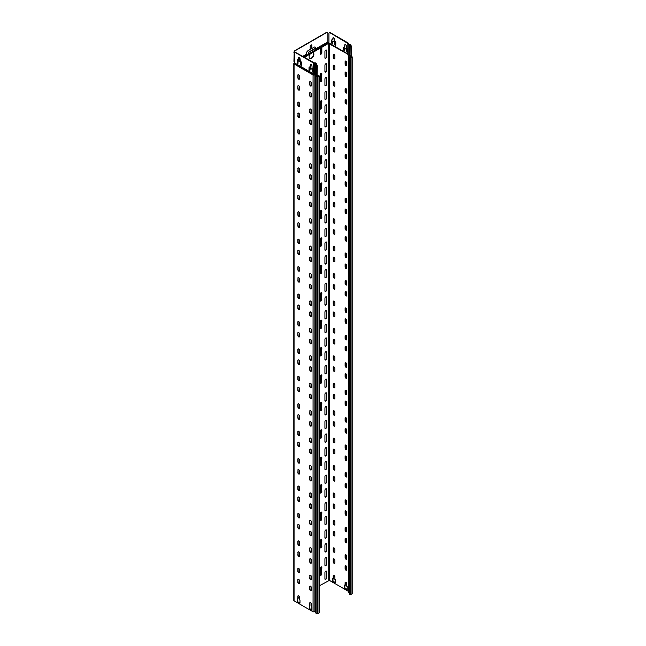 <?xml version="1.0" encoding="UTF-8"?>
<svg xmlns="http://www.w3.org/2000/svg" width="646" height="646" viewBox="0 0 646 646"><rect width="100%" height="100%" fill="white"/><g stroke="black" fill="none" stroke-linecap="round" stroke-linejoin="round"><path stroke-width="0.97" d="M317.162 75.953L318.858 75.913L317.089 76.737L317.331 66.045A1.68 0.969 -120 0 0 316.379 64.148L316.225 63.768A1.284 0.743 0 0 0 316.282 63.55A1.284 0.743 0 0 0 315.902 63.025A1.195 0.694 0 0 0 314.416 62.928L295.957 52.609A1.68 0.969 -120 0 0 295.117 52.52A1.68 0.969 -120 0 0 295.004 52.609M315.862 74.161A0.953 0.549 180 0 0 314.602 73.927A0.864 0.501 0 0 1 313.528 73.862L294.528 62.888L294.528 53.424A1.68 0.969 60 0 1 294.875 52.657A1.68 0.969 60 0 1 295.715 52.746L313.528 63.025A0.864 0.501 0 0 0 314.602 63.098A0.864 0.501 180 0 1 315.902 63.712A0.953 0.549 0 0 0 315.951 64.099L316.144 64.285A1.68 0.969 60 0 1 317.089 66.183L317.331 66.045M315.902 74.54A0.953 0.549 0 0 0 316.144 75.089L317.089 75.639L316.855 76.874L317.808 76.874L318.995 75.639L317.234 75.832M310.435 68.096L309.822 70.6L309.014 69.744L309.014 67.822A1.68 0.969 60 0 1 309.361 67.055A1.68 0.969 60 0 1 310.201 67.136L310.322 65.012A1.179 0.678 60 0 1 310.565 64.471A1.179 0.678 60 0 1 311.469 64.786A1.179 0.678 60 0 1 311.978 65.973L312.099 68.234A1.68 0.969 60 0 1 313.286 70.293L313.149 72.513L312.341 71.658L312.099 69.332L310.201 68.234L312.341 69.195L312.575 71.52L313.245 72.409M300.228 61.927L298.153 60.813L297.951 63.744L297.136 62.888L297.136 60.417A1.68 0.969 60 0 1 297.483 59.65A1.68 0.969 60 0 1 298.323 59.731L298.444 58.156A1.179 0.678 60 0 1 298.686 57.615A1.179 0.678 60 0 1 299.591 57.93A1.179 0.678 60 0 1 300.107 59.117L300.228 60.829A1.68 0.969 60 0 1 301.416 62.888L301.27 65.658L300.463 64.802L300.228 61.927L301.367 65.553M294.528 62.888L294.059 63.986A0.84 0.484 180 0 1 294.059 63.3L294.406 62.823A0.88 0.509 60 0 0 294.237 62.226A1.55 0.896 -120 0 1 293.93 61.176L294.172 52.673A1.68 0.969 -60 0 1 295.359 50.622L295.117 50.485A1.68 0.969 120 0 0 293.93 52.536M347.847 53.917L328.959 43.016L328.959 33.552A1.68 0.969 60 0 1 329.307 32.785A1.68 0.969 60 0 1 330.146 32.865L348.032 43.524A1.195 0.694 0 0 0 347.847 43.896A1.195 0.694 0 0 0 348.194 44.388A1.284 0.743 0 0 0 349.478 44.566L350.092 44.687A1.68 0.969 60 0 1 351.044 46.577L351.279 46.439A1.68 0.969 -120 0 0 350.334 44.55L350.051 44.413A0.953 0.549 0 0 0 349.381 44.388A0.953 0.549 180 0 1 348.315 43.629A0.864 0.501 0 0 0 348.194 43.016L330.381 32.728A1.68 0.969 -120 0 0 329.541 32.647A1.68 0.969 -120 0 0 329.428 32.728M344.867 48.224L344.245 50.719L343.438 49.863L343.438 47.949A1.68 0.969 60 0 1 343.785 47.174A1.68 0.969 60 0 1 344.625 47.263L344.746 45.131A1.179 0.678 60 0 1 344.988 44.598A1.179 0.678 60 0 1 345.893 44.913A1.179 0.678 60 0 1 346.409 46.092L346.522 48.361A1.68 0.969 60 0 1 347.709 50.412L347.572 52.641L346.765 51.785L346.522 49.451L344.625 48.361L346.765 49.314L346.999 51.648L347.669 52.536M345.117 44.55A1.179 0.678 -120 0 0 344.98 45.002L344.746 47.328M343.914 47.126A1.68 0.969 -120 0 0 343.672 47.812L343.672 49.726L344.342 50.614M332.989 40.819L332.512 41.094L332.375 43.863L331.56 43.007L331.56 40.545A1.68 0.969 60 0 1 331.915 39.769A1.68 0.969 60 0 1 332.755 39.858L332.868 38.276A1.179 0.678 60 0 1 333.11 37.743A1.179 0.678 60 0 1 334.022 38.057A1.179 0.678 60 0 1 334.531 39.236L334.652 40.956A1.68 0.969 60 0 1 335.839 43.007L335.702 45.785L334.886 44.929L334.652 42.047L332.755 40.956L334.886 41.909L335.129 44.792L335.799 45.68M333.247 37.694A1.179 0.678 -120 0 0 333.11 38.138L332.868 39.923M332.036 39.721A1.68 0.969 -120 0 0 331.802 40.407L331.802 42.87L332.472 43.758M350.536 55.911L351.852 56.864L350.092 57.688L350.334 56.727L349.421 57.413L349.857 57.825L352.191 56.864L349.478 55.403A1.284 0.743 180 0 1 348.194 55.217A1.195 0.694 180 0 1 347.847 54.773A1.195 0.694 180 0 1 347.847 54.724L347.847 43.896M297.378 601.628L297.378 598.616L297.854 598.89A1.179 0.678 60 0 1 297.846 598.753L297.846 596.282A1.179 0.678 60 0 1 298.097 595.741A1.179 0.678 60 0 1 299.001 596.056A1.179 0.678 60 0 1 299.51 597.243L299.51 599.714A1.179 0.678 60 0 1 299.502 599.843L299.986 600.126L299.986 603.138L297.378 601.628L299.986 602.863M333.231 578.469A1.179 0.678 60 0 1 333.223 578.323L333.223 575.861A1.179 0.678 60 0 1 333.465 575.32A1.179 0.678 60 0 1 334.378 575.634A1.179 0.678 60 0 1 334.886 576.821L334.886 579.284A1.179 0.678 60 0 1 334.878 579.422L335.363 579.696L335.363 582.716L332.755 581.206L332.755 578.186L333.473 578.332A1.179 0.678 -120 0 1 333.465 578.186L333.465 575.723A1.179 0.678 -120 0 1 333.602 575.271M332.755 581.206L335.363 582.442M297.612 598.753L297.612 601.491M332.989 578.323L332.989 581.069M347.847 54.191L328.483 43.427A0.84 0.484 180 0 1 329.137 43.282M348.315 591.292L329.428 580.391L319.189 585.89M346.757 586.277L347.241 586.552L347.241 589.572L344.625 588.062L344.625 585.042L345.109 585.324A1.179 0.678 60 0 1 345.101 585.179L345.101 582.716A1.179 0.678 60 0 1 345.344 582.175A1.179 0.678 60 0 1 346.248 582.49A1.179 0.678 60 0 1 346.765 583.677L346.765 586.14A1.179 0.678 60 0 1 346.757 586.277M346.765 558.717A1.179 0.678 60 0 1 346.522 559.258A1.179 0.678 60 0 1 345.61 558.943A1.179 0.678 60 0 1 345.101 557.756L345.101 555.294A1.179 0.678 60 0 1 345.344 554.752A1.179 0.678 60 0 1 346.248 555.067A1.179 0.678 60 0 1 346.765 556.246L346.765 558.717M346.765 531.295A1.179 0.678 60 0 1 346.522 531.836A1.179 0.678 60 0 1 345.61 531.521A1.179 0.678 60 0 1 345.101 530.334L345.101 527.863A1.179 0.678 60 0 1 345.344 527.33A1.179 0.678 60 0 1 346.248 527.645A1.179 0.678 60 0 1 346.765 528.824L346.765 531.295M346.765 503.872A1.179 0.678 60 0 1 346.522 504.405A1.179 0.678 60 0 1 345.61 504.09A1.179 0.678 60 0 1 345.101 502.911L345.101 500.44A1.179 0.678 60 0 1 345.344 499.907A1.179 0.678 60 0 1 346.248 500.222A1.179 0.678 60 0 1 346.765 501.401L346.765 503.872M346.765 476.449A1.179 0.678 60 0 1 346.522 476.982A1.179 0.678 60 0 1 345.61 476.667A1.179 0.678 60 0 1 345.101 475.488L345.101 473.017A1.179 0.678 60 0 1 345.344 472.476A1.179 0.678 60 0 1 346.248 472.791A1.179 0.678 60 0 1 346.765 473.978L346.765 476.449M346.765 449.018A1.179 0.678 60 0 1 346.522 449.559A1.179 0.678 60 0 1 345.61 449.245A1.179 0.678 60 0 1 345.101 448.066L345.101 445.595A1.179 0.678 60 0 1 345.344 445.054A1.179 0.678 60 0 1 346.248 445.369A1.179 0.678 60 0 1 346.765 446.556L346.765 449.018M346.765 421.596A1.179 0.678 60 0 1 346.522 422.137A1.179 0.678 60 0 1 345.61 421.822A1.179 0.678 60 0 1 345.101 420.635L345.101 418.172A1.179 0.678 60 0 1 345.344 417.631A1.179 0.678 60 0 1 346.248 417.946A1.179 0.678 60 0 1 346.765 419.133L346.765 421.596M346.765 394.173A1.179 0.678 60 0 1 346.522 394.714A1.179 0.678 60 0 1 345.61 394.399A1.179 0.678 60 0 1 345.101 393.212L345.101 390.749A1.179 0.678 60 0 1 345.344 390.208A1.179 0.678 60 0 1 346.248 390.523A1.179 0.678 60 0 1 346.765 391.71L346.765 394.173M346.765 366.75A1.179 0.678 60 0 1 346.522 367.291A1.179 0.678 60 0 1 345.61 366.976A1.179 0.678 60 0 1 345.101 365.789L345.101 363.318A1.179 0.678 60 0 1 345.344 362.786A1.179 0.678 60 0 1 346.248 363.1A1.179 0.678 60 0 1 346.765 364.279L346.765 366.75M346.765 339.328A1.179 0.678 60 0 1 346.522 339.861A1.179 0.678 60 0 1 345.61 339.546A1.179 0.678 60 0 1 345.101 338.367L345.101 335.896A1.179 0.678 60 0 1 345.344 335.363A1.179 0.678 60 0 1 346.248 335.678A1.179 0.678 60 0 1 346.765 336.857L346.765 339.328M346.765 311.905A1.179 0.678 60 0 1 346.522 312.438A1.179 0.678 60 0 1 345.61 312.123A1.179 0.678 60 0 1 345.101 310.944L345.101 308.473A1.179 0.678 60 0 1 345.344 307.94A1.179 0.678 60 0 1 346.248 308.255A1.179 0.678 60 0 1 346.765 309.434L346.765 311.905M346.765 284.482A1.179 0.678 60 0 1 346.522 285.015A1.179 0.678 60 0 1 345.61 284.7A1.179 0.678 60 0 1 345.101 283.521L345.101 281.05A1.179 0.678 60 0 1 345.344 280.509A1.179 0.678 60 0 1 346.248 280.824A1.179 0.678 60 0 1 346.765 282.011L346.765 284.482M346.765 257.051A1.179 0.678 60 0 1 346.522 257.592A1.179 0.678 60 0 1 345.61 257.278A1.179 0.678 60 0 1 345.101 256.091L345.101 253.628A1.179 0.678 60 0 1 345.344 253.087A1.179 0.678 60 0 1 346.248 253.402A1.179 0.678 60 0 1 346.765 254.589L346.765 257.051M346.765 229.629A1.179 0.678 60 0 1 346.522 230.17A1.179 0.678 60 0 1 345.61 229.855A1.179 0.678 60 0 1 345.101 228.668L345.101 226.205A1.179 0.678 60 0 1 345.344 225.664A1.179 0.678 60 0 1 346.248 225.979A1.179 0.678 60 0 1 346.765 227.166L346.765 229.629M346.765 202.206A1.179 0.678 60 0 1 346.522 202.747A1.179 0.678 60 0 1 345.61 202.432A1.179 0.678 60 0 1 345.101 201.245L345.101 198.782A1.179 0.678 60 0 1 345.344 198.241A1.179 0.678 60 0 1 346.248 198.556A1.179 0.678 60 0 1 346.765 199.735L346.765 202.206M346.765 174.783A1.179 0.678 60 0 1 346.522 175.324A1.179 0.678 60 0 1 345.61 175.001A1.179 0.678 60 0 1 345.101 173.822L345.101 171.351A1.179 0.678 60 0 1 345.344 170.819A1.179 0.678 60 0 1 346.248 171.133A1.179 0.678 60 0 1 346.765 172.312L346.765 174.783M346.765 147.361A1.179 0.678 60 0 1 346.522 147.894A1.179 0.678 60 0 1 345.61 147.579A1.179 0.678 60 0 1 345.101 146.4L345.101 143.929A1.179 0.678 60 0 1 345.344 143.396A1.179 0.678 60 0 1 346.248 143.711A1.179 0.678 60 0 1 346.765 144.89L346.765 147.361M346.765 119.938A1.179 0.678 60 0 1 346.522 120.471A1.179 0.678 60 0 1 345.61 120.156A1.179 0.678 60 0 1 345.101 118.977L345.101 116.506A1.179 0.678 60 0 1 345.344 115.965A1.179 0.678 60 0 1 346.248 116.28A1.179 0.678 60 0 1 346.765 117.467L346.765 119.938M346.765 92.507A1.179 0.678 60 0 1 346.522 93.048A1.179 0.678 60 0 1 345.61 92.733A1.179 0.678 60 0 1 345.101 91.554L345.101 89.083A1.179 0.678 60 0 1 345.344 88.542A1.179 0.678 60 0 1 346.248 88.857A1.179 0.678 60 0 1 346.765 90.044L346.765 92.507M346.765 65.084A1.179 0.678 60 0 1 346.522 65.626A1.179 0.678 60 0 1 345.61 65.311A1.179 0.678 60 0 1 345.101 64.124L345.101 61.661A1.179 0.678 60 0 1 345.344 61.12A1.179 0.678 60 0 1 346.248 61.435A1.179 0.678 60 0 1 346.765 62.622L346.765 65.084M346.765 76.058A1.179 0.678 60 0 1 346.522 76.591A1.179 0.678 60 0 1 345.61 76.276A1.179 0.678 60 0 1 345.101 75.097L345.101 72.627A1.179 0.678 60 0 1 345.344 72.094A1.179 0.678 60 0 1 346.248 72.409A1.179 0.678 60 0 1 346.765 73.587L346.765 76.058M346.765 103.481A1.179 0.678 60 0 1 346.522 104.014A1.179 0.678 60 0 1 345.61 103.699A1.179 0.678 60 0 1 345.101 102.52L345.101 100.049A1.179 0.678 60 0 1 345.344 99.516A1.179 0.678 60 0 1 346.248 99.831A1.179 0.678 60 0 1 346.765 101.01L346.765 103.481M346.765 130.904A1.179 0.678 60 0 1 346.522 131.445A1.179 0.678 60 0 1 345.61 131.13A1.179 0.678 60 0 1 345.101 129.943L345.101 127.472A1.179 0.678 60 0 1 345.344 126.939A1.179 0.678 60 0 1 346.248 127.254A1.179 0.678 60 0 1 346.765 128.433L346.765 130.904M346.765 158.327A1.179 0.678 60 0 1 346.522 158.868A1.179 0.678 60 0 1 345.61 158.553A1.179 0.678 60 0 1 345.101 157.366L345.101 154.903A1.179 0.678 60 0 1 345.344 154.362A1.179 0.678 60 0 1 346.248 154.677A1.179 0.678 60 0 1 346.765 155.864L346.765 158.327M346.765 185.749A1.179 0.678 60 0 1 346.522 186.29A1.179 0.678 60 0 1 345.61 185.975A1.179 0.678 60 0 1 345.101 184.788L345.101 182.325A1.179 0.678 60 0 1 345.344 181.784A1.179 0.678 60 0 1 346.248 182.099A1.179 0.678 60 0 1 346.765 183.286L346.765 185.749M346.765 213.172A1.179 0.678 60 0 1 346.522 213.713A1.179 0.678 60 0 1 345.61 213.398A1.179 0.678 60 0 1 345.101 212.219L345.101 209.748A1.179 0.678 60 0 1 345.344 209.207A1.179 0.678 60 0 1 346.248 209.522A1.179 0.678 60 0 1 346.765 210.709L346.765 213.172M346.765 240.603A1.179 0.678 60 0 1 346.522 241.136A1.179 0.678 60 0 1 345.61 240.821A1.179 0.678 60 0 1 345.101 239.642L345.101 237.171A1.179 0.678 60 0 1 345.344 236.63A1.179 0.678 60 0 1 346.248 236.945A1.179 0.678 60 0 1 346.765 238.132L346.765 240.603M346.765 268.025A1.179 0.678 60 0 1 346.522 268.558A1.179 0.678 60 0 1 345.61 268.243A1.179 0.678 60 0 1 345.101 267.064L345.101 264.594A1.179 0.678 60 0 1 345.344 264.061A1.179 0.678 60 0 1 346.248 264.375A1.179 0.678 60 0 1 346.765 265.554L346.765 268.025M346.765 295.448A1.179 0.678 60 0 1 346.522 295.989A1.179 0.678 60 0 1 345.61 295.674A1.179 0.678 60 0 1 345.101 294.487L345.101 292.016A1.179 0.678 60 0 1 345.344 291.483A1.179 0.678 60 0 1 346.248 291.798A1.179 0.678 60 0 1 346.765 292.977L346.765 295.448M346.765 322.871A1.179 0.678 60 0 1 346.522 323.412A1.179 0.678 60 0 1 345.61 323.097A1.179 0.678 60 0 1 345.101 321.91L345.101 319.447A1.179 0.678 60 0 1 345.344 318.906A1.179 0.678 60 0 1 346.248 319.221A1.179 0.678 60 0 1 346.765 320.4L346.765 322.871M346.765 350.293A1.179 0.678 60 0 1 346.522 350.835A1.179 0.678 60 0 1 345.61 350.52A1.179 0.678 60 0 1 345.101 349.333L345.101 346.87A1.179 0.678 60 0 1 345.344 346.329A1.179 0.678 60 0 1 346.248 346.644A1.179 0.678 60 0 1 346.765 347.831L346.765 350.293M346.765 377.716A1.179 0.678 60 0 1 346.522 378.257A1.179 0.678 60 0 1 345.61 377.942A1.179 0.678 60 0 1 345.101 376.763L345.101 374.292A1.179 0.678 60 0 1 345.344 373.751A1.179 0.678 60 0 1 346.248 374.066A1.179 0.678 60 0 1 346.765 375.253L346.765 377.716M346.765 405.147A1.179 0.678 60 0 1 346.522 405.68A1.179 0.678 60 0 1 345.61 405.365A1.179 0.678 60 0 1 345.101 404.186L345.101 401.715A1.179 0.678 60 0 1 345.344 401.174A1.179 0.678 60 0 1 346.248 401.489A1.179 0.678 60 0 1 346.765 402.676L346.765 405.147M346.765 432.57A1.179 0.678 60 0 1 346.522 433.103A1.179 0.678 60 0 1 345.61 432.788A1.179 0.678 60 0 1 345.101 431.609L345.101 429.138A1.179 0.678 60 0 1 345.344 428.605A1.179 0.678 60 0 1 346.248 428.92A1.179 0.678 60 0 1 346.765 430.099L346.765 432.57M346.765 459.992A1.179 0.678 60 0 1 346.522 460.533A1.179 0.678 60 0 1 345.61 460.218A1.179 0.678 60 0 1 345.101 459.031L345.101 456.56A1.179 0.678 60 0 1 345.344 456.028A1.179 0.678 60 0 1 346.248 456.342A1.179 0.678 60 0 1 346.765 457.521L346.765 459.992M346.765 487.415A1.179 0.678 60 0 1 346.522 487.956A1.179 0.678 60 0 1 345.61 487.641A1.179 0.678 60 0 1 345.101 486.454L345.101 483.991A1.179 0.678 60 0 1 345.344 483.45A1.179 0.678 60 0 1 346.248 483.765A1.179 0.678 60 0 1 346.765 484.944L346.765 487.415M346.765 514.838A1.179 0.678 60 0 1 346.522 515.379A1.179 0.678 60 0 1 345.61 515.064A1.179 0.678 60 0 1 345.101 513.877L345.101 511.414A1.179 0.678 60 0 1 345.344 510.873A1.179 0.678 60 0 1 346.248 511.188A1.179 0.678 60 0 1 346.765 512.375L346.765 514.838M346.765 542.26A1.179 0.678 60 0 1 346.522 542.802A1.179 0.678 60 0 1 345.61 542.487A1.179 0.678 60 0 1 345.101 541.308L345.101 538.837A1.179 0.678 60 0 1 345.344 538.296A1.179 0.678 60 0 1 346.248 538.611A1.179 0.678 60 0 1 346.765 539.798L346.765 542.26M346.765 569.691A1.179 0.678 60 0 1 346.522 570.224A1.179 0.678 60 0 1 345.61 569.909A1.179 0.678 60 0 1 345.101 568.73L345.101 566.259A1.179 0.678 60 0 1 345.344 565.718A1.179 0.678 60 0 1 346.248 566.033A1.179 0.678 60 0 1 346.765 567.22L346.765 569.691M334.886 562.836A1.179 0.678 60 0 1 334.644 563.369A1.179 0.678 60 0 1 333.74 563.054A1.179 0.678 60 0 1 333.223 561.875L333.223 559.404A1.179 0.678 60 0 1 333.465 558.863A1.179 0.678 60 0 1 334.378 559.178A1.179 0.678 60 0 1 334.886 560.365L334.886 562.836M334.886 535.405A1.179 0.678 60 0 1 334.644 535.946A1.179 0.678 60 0 1 333.74 535.631A1.179 0.678 60 0 1 333.223 534.452L333.223 531.981A1.179 0.678 60 0 1 333.465 531.44A1.179 0.678 60 0 1 334.378 531.755A1.179 0.678 60 0 1 334.886 532.942L334.886 535.405M334.886 507.982A1.179 0.678 60 0 1 334.644 508.523A1.179 0.678 60 0 1 333.74 508.208A1.179 0.678 60 0 1 333.223 507.021L333.223 504.558A1.179 0.678 60 0 1 333.465 504.017A1.179 0.678 60 0 1 334.378 504.332A1.179 0.678 60 0 1 334.886 505.519L334.886 507.982M334.886 480.559A1.179 0.678 60 0 1 334.644 481.1A1.179 0.678 60 0 1 333.74 480.785A1.179 0.678 60 0 1 333.223 479.598L333.223 477.136A1.179 0.678 60 0 1 333.465 476.595A1.179 0.678 60 0 1 334.378 476.91A1.179 0.678 60 0 1 334.886 478.088L334.886 480.559M334.886 453.137A1.179 0.678 60 0 1 334.644 453.678A1.179 0.678 60 0 1 333.74 453.363A1.179 0.678 60 0 1 333.223 452.176L333.223 449.705A1.179 0.678 60 0 1 333.465 449.172A1.179 0.678 60 0 1 334.378 449.487A1.179 0.678 60 0 1 334.886 450.666L334.886 453.137M334.886 425.714A1.179 0.678 60 0 1 334.644 426.247A1.179 0.678 60 0 1 333.74 425.932A1.179 0.678 60 0 1 333.223 424.753L333.223 422.282A1.179 0.678 60 0 1 333.465 421.749A1.179 0.678 60 0 1 334.378 422.064A1.179 0.678 60 0 1 334.886 423.243L334.886 425.714M334.886 398.291A1.179 0.678 60 0 1 334.644 398.824A1.179 0.678 60 0 1 333.74 398.509A1.179 0.678 60 0 1 333.223 397.33L333.223 394.859A1.179 0.678 60 0 1 333.465 394.318A1.179 0.678 60 0 1 334.378 394.633A1.179 0.678 60 0 1 334.886 395.82L334.886 398.291M334.886 370.861A1.179 0.678 60 0 1 334.644 371.402A1.179 0.678 60 0 1 333.74 371.087A1.179 0.678 60 0 1 333.223 369.908L333.223 367.437A1.179 0.678 60 0 1 333.465 366.896A1.179 0.678 60 0 1 334.378 367.211A1.179 0.678 60 0 1 334.886 368.398L334.886 370.861M334.886 343.438A1.179 0.678 60 0 1 334.644 343.979A1.179 0.678 60 0 1 333.74 343.664A1.179 0.678 60 0 1 333.223 342.477L333.223 340.014A1.179 0.678 60 0 1 333.465 339.473A1.179 0.678 60 0 1 334.378 339.788A1.179 0.678 60 0 1 334.886 340.975L334.886 343.438M334.886 316.015A1.179 0.678 60 0 1 334.644 316.556A1.179 0.678 60 0 1 333.74 316.241A1.179 0.678 60 0 1 333.223 315.054L333.223 312.591A1.179 0.678 60 0 1 333.465 312.05A1.179 0.678 60 0 1 334.378 312.365A1.179 0.678 60 0 1 334.886 313.544L334.886 316.015M334.886 288.592A1.179 0.678 60 0 1 334.644 289.133A1.179 0.678 60 0 1 333.74 288.819A1.179 0.678 60 0 1 333.223 287.632L333.223 285.161A1.179 0.678 60 0 1 333.465 284.628A1.179 0.678 60 0 1 334.378 284.943A1.179 0.678 60 0 1 334.886 286.121L334.886 288.592M334.886 261.17A1.179 0.678 60 0 1 334.644 261.703A1.179 0.678 60 0 1 333.74 261.388A1.179 0.678 60 0 1 333.223 260.209L333.223 257.738A1.179 0.678 60 0 1 333.465 257.205A1.179 0.678 60 0 1 334.378 257.52A1.179 0.678 60 0 1 334.886 258.699L334.886 261.17M334.886 233.747A1.179 0.678 60 0 1 334.644 234.28A1.179 0.678 60 0 1 333.74 233.965A1.179 0.678 60 0 1 333.223 232.786L333.223 230.315A1.179 0.678 60 0 1 333.465 229.774A1.179 0.678 60 0 1 334.378 230.089A1.179 0.678 60 0 1 334.886 231.276L334.886 233.747M334.886 206.316A1.179 0.678 60 0 1 334.644 206.857A1.179 0.678 60 0 1 333.74 206.542A1.179 0.678 60 0 1 333.223 205.363L333.223 202.892A1.179 0.678 60 0 1 333.465 202.351A1.179 0.678 60 0 1 334.378 202.666A1.179 0.678 60 0 1 334.886 203.853L334.886 206.316M334.886 178.894A1.179 0.678 60 0 1 334.644 179.435A1.179 0.678 60 0 1 333.74 179.12A1.179 0.678 60 0 1 333.223 177.933L333.223 175.47A1.179 0.678 60 0 1 333.465 174.929A1.179 0.678 60 0 1 334.378 175.244A1.179 0.678 60 0 1 334.886 176.431L334.886 178.894M334.886 151.471A1.179 0.678 60 0 1 334.644 152.012A1.179 0.678 60 0 1 333.74 151.697A1.179 0.678 60 0 1 333.223 150.51L333.223 148.047A1.179 0.678 60 0 1 333.465 147.506A1.179 0.678 60 0 1 334.378 147.821A1.179 0.678 60 0 1 334.886 149L334.886 151.471M334.886 124.048A1.179 0.678 60 0 1 334.644 124.589A1.179 0.678 60 0 1 333.74 124.274A1.179 0.678 60 0 1 333.223 123.087L333.223 120.616A1.179 0.678 60 0 1 333.465 120.083A1.179 0.678 60 0 1 334.378 120.398A1.179 0.678 60 0 1 334.886 121.577L334.886 124.048M334.886 96.625A1.179 0.678 60 0 1 334.644 97.158A1.179 0.678 60 0 1 333.74 96.843A1.179 0.678 60 0 1 333.223 95.665L333.223 93.194A1.179 0.678 60 0 1 333.465 92.661A1.179 0.678 60 0 1 334.378 92.976A1.179 0.678 60 0 1 334.886 94.154L334.886 96.625M334.886 69.203A1.179 0.678 60 0 1 334.644 69.736A1.179 0.678 60 0 1 333.74 69.421A1.179 0.678 60 0 1 333.223 68.242L333.223 65.771A1.179 0.678 60 0 1 333.465 65.23A1.179 0.678 60 0 1 334.378 65.545A1.179 0.678 60 0 1 334.886 66.732L334.886 69.203M334.886 58.229A1.179 0.678 60 0 1 334.644 58.77A1.179 0.678 60 0 1 333.74 58.455A1.179 0.678 60 0 1 333.223 57.268L333.223 54.805A1.179 0.678 60 0 1 333.465 54.264A1.179 0.678 60 0 1 334.378 54.579A1.179 0.678 60 0 1 334.886 55.766L334.886 58.229M334.886 85.652A1.179 0.678 60 0 1 334.644 86.193A1.179 0.678 60 0 1 333.74 85.878A1.179 0.678 60 0 1 333.223 84.691L333.223 82.228A1.179 0.678 60 0 1 333.465 81.687A1.179 0.678 60 0 1 334.378 82.002A1.179 0.678 60 0 1 334.886 83.189L334.886 85.652M334.886 113.082A1.179 0.678 60 0 1 334.644 113.615A1.179 0.678 60 0 1 333.74 113.3A1.179 0.678 60 0 1 333.223 112.121L333.223 109.65A1.179 0.678 60 0 1 333.465 109.109A1.179 0.678 60 0 1 334.378 109.424A1.179 0.678 60 0 1 334.886 110.611L334.886 113.082M334.886 140.505A1.179 0.678 60 0 1 334.644 141.038A1.179 0.678 60 0 1 333.74 140.723A1.179 0.678 60 0 1 333.223 139.544L333.223 137.073A1.179 0.678 60 0 1 333.465 136.54A1.179 0.678 60 0 1 334.378 136.855A1.179 0.678 60 0 1 334.886 138.034L334.886 140.505M334.886 167.928A1.179 0.678 60 0 1 334.644 168.461A1.179 0.678 60 0 1 333.74 168.146A1.179 0.678 60 0 1 333.223 166.967L333.223 164.496A1.179 0.678 60 0 1 333.465 163.963A1.179 0.678 60 0 1 334.378 164.278A1.179 0.678 60 0 1 334.886 165.457L334.886 167.928M334.886 195.35A1.179 0.678 60 0 1 334.644 195.891A1.179 0.678 60 0 1 333.74 195.576A1.179 0.678 60 0 1 333.223 194.389L333.223 191.919A1.179 0.678 60 0 1 333.465 191.386A1.179 0.678 60 0 1 334.378 191.701A1.179 0.678 60 0 1 334.886 192.879L334.886 195.35M334.886 222.773A1.179 0.678 60 0 1 334.644 223.314A1.179 0.678 60 0 1 333.74 222.999A1.179 0.678 60 0 1 333.223 221.812L333.223 219.349A1.179 0.678 60 0 1 333.465 218.808A1.179 0.678 60 0 1 334.378 219.123A1.179 0.678 60 0 1 334.886 220.31L334.886 222.773M334.886 250.196A1.179 0.678 60 0 1 334.644 250.737A1.179 0.678 60 0 1 333.74 250.422A1.179 0.678 60 0 1 333.223 249.235L333.223 246.772A1.179 0.678 60 0 1 333.465 246.231A1.179 0.678 60 0 1 334.378 246.546A1.179 0.678 60 0 1 334.886 247.733L334.886 250.196M334.886 277.618A1.179 0.678 60 0 1 334.644 278.16A1.179 0.678 60 0 1 333.74 277.845A1.179 0.678 60 0 1 333.223 276.666L333.223 274.195A1.179 0.678 60 0 1 333.465 273.654A1.179 0.678 60 0 1 334.378 273.969A1.179 0.678 60 0 1 334.886 275.156L334.886 277.618M334.886 305.049A1.179 0.678 60 0 1 334.644 305.582A1.179 0.678 60 0 1 333.74 305.267A1.179 0.678 60 0 1 333.223 304.088L333.223 301.617A1.179 0.678 60 0 1 333.465 301.076A1.179 0.678 60 0 1 334.378 301.391A1.179 0.678 60 0 1 334.886 302.578L334.886 305.049M334.886 332.472A1.179 0.678 60 0 1 334.644 333.005A1.179 0.678 60 0 1 333.74 332.69A1.179 0.678 60 0 1 333.223 331.511L333.223 329.04A1.179 0.678 60 0 1 333.465 328.507A1.179 0.678 60 0 1 334.378 328.822A1.179 0.678 60 0 1 334.886 330.001L334.886 332.472M334.886 359.895A1.179 0.678 60 0 1 334.644 360.436A1.179 0.678 60 0 1 333.74 360.121A1.179 0.678 60 0 1 333.223 358.934L333.223 356.463A1.179 0.678 60 0 1 333.465 355.93A1.179 0.678 60 0 1 334.378 356.245A1.179 0.678 60 0 1 334.886 357.424L334.886 359.895M334.886 387.317A1.179 0.678 60 0 1 334.644 387.858A1.179 0.678 60 0 1 333.74 387.543A1.179 0.678 60 0 1 333.223 386.356L333.223 383.894A1.179 0.678 60 0 1 333.465 383.353A1.179 0.678 60 0 1 334.378 383.667A1.179 0.678 60 0 1 334.886 384.846L334.886 387.317M334.886 414.74A1.179 0.678 60 0 1 334.644 415.281A1.179 0.678 60 0 1 333.74 414.966A1.179 0.678 60 0 1 333.223 413.779L333.223 411.316A1.179 0.678 60 0 1 333.465 410.775A1.179 0.678 60 0 1 334.378 411.09A1.179 0.678 60 0 1 334.886 412.277L334.886 414.74M334.886 442.163A1.179 0.678 60 0 1 334.644 442.704A1.179 0.678 60 0 1 333.74 442.389A1.179 0.678 60 0 1 333.223 441.21L333.223 438.739A1.179 0.678 60 0 1 333.465 438.198A1.179 0.678 60 0 1 334.378 438.513A1.179 0.678 60 0 1 334.886 439.7L334.886 442.163M334.886 469.594A1.179 0.678 60 0 1 334.644 470.127A1.179 0.678 60 0 1 333.74 469.812A1.179 0.678 60 0 1 333.223 468.633L333.223 466.162A1.179 0.678 60 0 1 333.465 465.621A1.179 0.678 60 0 1 334.378 465.936A1.179 0.678 60 0 1 334.886 467.123L334.886 469.594M334.886 497.016A1.179 0.678 60 0 1 334.644 497.549A1.179 0.678 60 0 1 333.74 497.234A1.179 0.678 60 0 1 333.223 496.055L333.223 493.584A1.179 0.678 60 0 1 333.465 493.051A1.179 0.678 60 0 1 334.378 493.366A1.179 0.678 60 0 1 334.886 494.545L334.886 497.016M334.886 524.439A1.179 0.678 60 0 1 334.644 524.98A1.179 0.678 60 0 1 333.74 524.665A1.179 0.678 60 0 1 333.223 523.478L333.223 521.007A1.179 0.678 60 0 1 333.465 520.474A1.179 0.678 60 0 1 334.378 520.789A1.179 0.678 60 0 1 334.886 521.968L334.886 524.439M334.886 551.862A1.179 0.678 60 0 1 334.644 552.403A1.179 0.678 60 0 1 333.74 552.088A1.179 0.678 60 0 1 333.223 550.901L333.223 548.438A1.179 0.678 60 0 1 333.465 547.897A1.179 0.678 60 0 1 334.378 548.212A1.179 0.678 60 0 1 334.886 549.391L334.886 551.862M316.855 76.188L315.902 75.639A0.953 0.549 180 0 1 315.668 75.089A0.953 0.549 0 0 0 314.36 74.476A0.864 0.501 180 0 1 313.294 74.403L313.052 74.952L294.059 63.986L294.059 600.812L313.052 611.778L313.052 74.952A0.864 0.501 180 0 0 314.126 75.025L314.126 611.851A0.864 0.501 180 0 1 313.052 611.778M299.51 572.283A1.179 0.678 60 0 1 299.268 572.824A1.179 0.678 60 0 1 298.363 572.509A1.179 0.678 60 0 1 297.846 571.33L297.846 568.86A1.179 0.678 60 0 1 298.097 568.318A1.179 0.678 60 0 1 299.001 568.633A1.179 0.678 60 0 1 299.51 569.82L299.51 572.283M299.51 544.861A1.179 0.678 60 0 1 299.268 545.402A1.179 0.678 60 0 1 298.363 545.087A1.179 0.678 60 0 1 297.846 543.9L297.846 541.437A1.179 0.678 60 0 1 298.097 540.896A1.179 0.678 60 0 1 299.001 541.211A1.179 0.678 60 0 1 299.51 542.398L299.51 544.861M299.51 517.438A1.179 0.678 60 0 1 299.268 517.979A1.179 0.678 60 0 1 298.363 517.664A1.179 0.678 60 0 1 297.846 516.477L297.846 514.014A1.179 0.678 60 0 1 298.097 513.473A1.179 0.678 60 0 1 299.001 513.788A1.179 0.678 60 0 1 299.51 514.967L299.51 517.438M299.51 490.015A1.179 0.678 60 0 1 299.268 490.556A1.179 0.678 60 0 1 298.363 490.241A1.179 0.678 60 0 1 297.846 489.054L297.846 486.583A1.179 0.678 60 0 1 298.097 486.05A1.179 0.678 60 0 1 299.001 486.365A1.179 0.678 60 0 1 299.51 487.544L299.51 490.015M299.51 462.593A1.179 0.678 60 0 1 299.268 463.125A1.179 0.678 60 0 1 298.363 462.811A1.179 0.678 60 0 1 297.846 461.632L297.846 459.161A1.179 0.678 60 0 1 298.097 458.628A1.179 0.678 60 0 1 299.001 458.943A1.179 0.678 60 0 1 299.51 460.122L299.51 462.593M299.51 435.17A1.179 0.678 60 0 1 299.268 435.703A1.179 0.678 60 0 1 298.363 435.388A1.179 0.678 60 0 1 297.846 434.209L297.846 431.738A1.179 0.678 60 0 1 298.097 431.197A1.179 0.678 60 0 1 299.001 431.512A1.179 0.678 60 0 1 299.51 432.699L299.51 435.17M299.51 407.739A1.179 0.678 60 0 1 299.268 408.28A1.179 0.678 60 0 1 298.363 407.965A1.179 0.678 60 0 1 297.846 406.786L297.846 404.315A1.179 0.678 60 0 1 298.097 403.774A1.179 0.678 60 0 1 299.001 404.089A1.179 0.678 60 0 1 299.51 405.276L299.51 407.739M299.51 380.316A1.179 0.678 60 0 1 299.268 380.857A1.179 0.678 60 0 1 298.363 380.542A1.179 0.678 60 0 1 297.846 379.355L297.846 376.893A1.179 0.678 60 0 1 298.097 376.352A1.179 0.678 60 0 1 299.001 376.666A1.179 0.678 60 0 1 299.51 377.853L299.51 380.316M299.51 352.894A1.179 0.678 60 0 1 299.268 353.435A1.179 0.678 60 0 1 298.363 353.12A1.179 0.678 60 0 1 297.846 351.933L297.846 349.47A1.179 0.678 60 0 1 298.097 348.929A1.179 0.678 60 0 1 299.001 349.244A1.179 0.678 60 0 1 299.51 350.423L299.51 352.894M299.51 325.471A1.179 0.678 60 0 1 299.268 326.012A1.179 0.678 60 0 1 298.363 325.697A1.179 0.678 60 0 1 297.846 324.51L297.846 322.039A1.179 0.678 60 0 1 298.097 321.506A1.179 0.678 60 0 1 299.001 321.821A1.179 0.678 60 0 1 299.51 323L299.51 325.471M299.51 298.048A1.179 0.678 60 0 1 299.268 298.581A1.179 0.678 60 0 1 298.363 298.266A1.179 0.678 60 0 1 297.846 297.087L297.846 294.616A1.179 0.678 60 0 1 298.097 294.083A1.179 0.678 60 0 1 299.001 294.398A1.179 0.678 60 0 1 299.51 295.577L299.51 298.048M299.51 270.626A1.179 0.678 60 0 1 299.268 271.159A1.179 0.678 60 0 1 298.363 270.844A1.179 0.678 60 0 1 297.846 269.665L297.846 267.194A1.179 0.678 60 0 1 298.097 266.653A1.179 0.678 60 0 1 299.001 266.968A1.179 0.678 60 0 1 299.51 268.155L299.51 270.626M299.51 243.195A1.179 0.678 60 0 1 299.268 243.736A1.179 0.678 60 0 1 298.363 243.421A1.179 0.678 60 0 1 297.846 242.242L297.846 239.771A1.179 0.678 60 0 1 298.097 239.23A1.179 0.678 60 0 1 299.001 239.545A1.179 0.678 60 0 1 299.51 240.732L299.51 243.195M299.51 215.772A1.179 0.678 60 0 1 299.268 216.313A1.179 0.678 60 0 1 298.363 215.998A1.179 0.678 60 0 1 297.846 214.811L297.846 212.348A1.179 0.678 60 0 1 298.097 211.807A1.179 0.678 60 0 1 299.001 212.122A1.179 0.678 60 0 1 299.51 213.309L299.51 215.772M299.51 188.349A1.179 0.678 60 0 1 299.268 188.89A1.179 0.678 60 0 1 298.363 188.575A1.179 0.678 60 0 1 297.846 187.388L297.846 184.926A1.179 0.678 60 0 1 298.097 184.385A1.179 0.678 60 0 1 299.001 184.699A1.179 0.678 60 0 1 299.51 185.878L299.51 188.349M299.51 160.927A1.179 0.678 60 0 1 299.268 161.468A1.179 0.678 60 0 1 298.363 161.153A1.179 0.678 60 0 1 297.846 159.966L297.846 157.495A1.179 0.678 60 0 1 298.097 156.962A1.179 0.678 60 0 1 299.001 157.277A1.179 0.678 60 0 1 299.51 158.456L299.51 160.927M299.51 133.504A1.179 0.678 60 0 1 299.268 134.037A1.179 0.678 60 0 1 298.363 133.722A1.179 0.678 60 0 1 297.846 132.543L297.846 130.072A1.179 0.678 60 0 1 298.097 129.539A1.179 0.678 60 0 1 299.001 129.854A1.179 0.678 60 0 1 299.51 131.033L299.51 133.504M299.51 106.081A1.179 0.678 60 0 1 299.268 106.614A1.179 0.678 60 0 1 298.363 106.299A1.179 0.678 60 0 1 297.846 105.12L297.846 102.649A1.179 0.678 60 0 1 298.097 102.108A1.179 0.678 60 0 1 299.001 102.423A1.179 0.678 60 0 1 299.51 103.61L299.51 106.081M299.51 78.651A1.179 0.678 60 0 1 299.268 79.192A1.179 0.678 60 0 1 298.363 78.877A1.179 0.678 60 0 1 297.846 77.698L297.846 75.227A1.179 0.678 60 0 1 298.097 74.686A1.179 0.678 60 0 1 299.001 75.001A1.179 0.678 60 0 1 299.51 76.188L299.51 78.651M297.846 86.193A1.179 0.678 60 0 1 298.097 85.66A1.179 0.678 60 0 1 299.001 85.975A1.179 0.678 60 0 1 299.51 87.153L299.51 89.624A1.179 0.678 60 0 1 299.268 90.165A1.179 0.678 60 0 1 298.363 89.851A1.179 0.678 60 0 1 297.846 88.663L297.846 86.193L298.089 88.526A1.179 0.678 -120 0 0 298.525 89.624A1.179 0.678 -120 0 0 299.373 90.069M297.846 113.623A1.179 0.678 60 0 1 298.097 113.082A1.179 0.678 60 0 1 299.001 113.397A1.179 0.678 60 0 1 299.51 114.576L299.51 117.047A1.179 0.678 60 0 1 299.268 117.588A1.179 0.678 60 0 1 298.363 117.273A1.179 0.678 60 0 1 297.846 116.086L298.089 113.486L298.089 115.949A1.179 0.678 -120 0 0 298.525 117.047A1.179 0.678 -120 0 0 299.373 117.499M297.846 141.046A1.179 0.678 60 0 1 298.097 140.505A1.179 0.678 60 0 1 299.001 140.82A1.179 0.678 60 0 1 299.51 142.007L299.51 144.47A1.179 0.678 60 0 1 299.268 145.011A1.179 0.678 60 0 1 298.363 144.696A1.179 0.678 60 0 1 297.846 143.509L297.846 141.046L298.089 143.372A1.179 0.678 -120 0 0 298.525 144.47A1.179 0.678 -120 0 0 299.373 144.922M297.846 168.469A1.179 0.678 60 0 1 298.097 167.928A1.179 0.678 60 0 1 299.001 168.243A1.179 0.678 60 0 1 299.51 169.43L299.51 171.893A1.179 0.678 60 0 1 299.268 172.434A1.179 0.678 60 0 1 298.363 172.119A1.179 0.678 60 0 1 297.846 170.94L298.089 168.331L298.089 170.802A1.179 0.678 -120 0 0 298.525 171.893A1.179 0.678 -120 0 0 299.373 172.345M297.846 195.891A1.179 0.678 60 0 1 298.097 195.35A1.179 0.678 60 0 1 299.001 195.665A1.179 0.678 60 0 1 299.51 196.852L299.51 199.323A1.179 0.678 60 0 1 299.268 199.856A1.179 0.678 60 0 1 298.363 199.541A1.179 0.678 60 0 1 297.846 198.362L297.846 195.891L298.089 198.225A1.179 0.678 -120 0 0 298.525 199.323A1.179 0.678 -120 0 0 299.373 199.767M297.846 223.314A1.179 0.678 60 0 1 298.097 222.781A1.179 0.678 60 0 1 299.001 223.096A1.179 0.678 60 0 1 299.51 224.275L299.51 226.746A1.179 0.678 60 0 1 299.268 227.279A1.179 0.678 60 0 1 298.363 226.964A1.179 0.678 60 0 1 297.846 225.785L297.846 223.314L298.089 225.648A1.179 0.678 -120 0 0 298.525 226.746A1.179 0.678 -120 0 0 299.373 227.19M297.846 250.737A1.179 0.678 60 0 1 298.097 250.204A1.179 0.678 60 0 1 299.001 250.519A1.179 0.678 60 0 1 299.51 251.698L299.51 254.169A1.179 0.678 60 0 1 299.268 254.71A1.179 0.678 60 0 1 298.363 254.395A1.179 0.678 60 0 1 297.846 253.208L297.846 250.737L298.089 253.07A1.179 0.678 -120 0 0 298.525 254.169A1.179 0.678 -120 0 0 299.373 254.613M297.846 278.168A1.179 0.678 60 0 1 298.097 277.627A1.179 0.678 60 0 1 299.001 277.941A1.179 0.678 60 0 1 299.51 279.12L299.51 281.591A1.179 0.678 60 0 1 299.268 282.132A1.179 0.678 60 0 1 298.363 281.817A1.179 0.678 60 0 1 297.846 280.63L298.089 278.03L298.089 280.493A1.179 0.678 -120 0 0 298.525 281.591A1.179 0.678 -120 0 0 299.373 282.044M297.846 305.59A1.179 0.678 60 0 1 298.097 305.049A1.179 0.678 60 0 1 299.001 305.364A1.179 0.678 60 0 1 299.51 306.551L299.51 309.014A1.179 0.678 60 0 1 299.268 309.555A1.179 0.678 60 0 1 298.363 309.24A1.179 0.678 60 0 1 297.846 308.053L297.846 305.59L298.089 307.916A1.179 0.678 -120 0 0 298.525 309.014A1.179 0.678 -120 0 0 299.373 309.466M297.846 333.013A1.179 0.678 60 0 1 298.097 332.472A1.179 0.678 60 0 1 299.001 332.787A1.179 0.678 60 0 1 299.51 333.974L299.51 336.437A1.179 0.678 60 0 1 299.268 336.978A1.179 0.678 60 0 1 298.363 336.663A1.179 0.678 60 0 1 297.846 335.484L297.846 333.013L298.089 335.347A1.179 0.678 -120 0 0 298.525 336.437A1.179 0.678 -120 0 0 299.373 336.889M297.846 360.436A1.179 0.678 60 0 1 298.097 359.895A1.179 0.678 60 0 1 299.001 360.21A1.179 0.678 60 0 1 299.51 361.397L299.51 363.868A1.179 0.678 60 0 1 299.268 364.401A1.179 0.678 60 0 1 298.363 364.086A1.179 0.678 60 0 1 297.846 362.907L297.846 360.436L298.089 362.769A1.179 0.678 -120 0 0 298.525 363.868A1.179 0.678 -120 0 0 299.373 364.312M297.846 387.858A1.179 0.678 60 0 1 298.097 387.325A1.179 0.678 60 0 1 299.001 387.64A1.179 0.678 60 0 1 299.51 388.819L299.51 391.29A1.179 0.678 60 0 1 299.268 391.823A1.179 0.678 60 0 1 298.363 391.508A1.179 0.678 60 0 1 297.846 390.329L297.846 387.858L298.089 390.192A1.179 0.678 -120 0 0 298.525 391.29A1.179 0.678 -120 0 0 299.373 391.734M297.846 415.281A1.179 0.678 60 0 1 298.097 414.748A1.179 0.678 60 0 1 299.001 415.063A1.179 0.678 60 0 1 299.51 416.242L299.51 418.713A1.179 0.678 60 0 1 299.268 419.254A1.179 0.678 60 0 1 298.363 418.939A1.179 0.678 60 0 1 297.846 417.752L297.846 415.281L298.089 417.615A1.179 0.678 -120 0 0 298.525 418.713A1.179 0.678 -120 0 0 299.373 419.157M297.846 442.712A1.179 0.678 60 0 1 298.097 442.171A1.179 0.678 60 0 1 299.001 442.486A1.179 0.678 60 0 1 299.51 443.665L299.51 446.136A1.179 0.678 60 0 1 299.268 446.677A1.179 0.678 60 0 1 298.363 446.362A1.179 0.678 60 0 1 297.846 445.175L297.846 442.712L298.089 445.037A1.179 0.678 -120 0 0 298.525 446.136A1.179 0.678 -120 0 0 299.373 446.588M297.846 470.135A1.179 0.678 60 0 1 298.097 469.594A1.179 0.678 60 0 1 299.001 469.908A1.179 0.678 60 0 1 299.51 471.095L299.51 473.558A1.179 0.678 60 0 1 299.268 474.099A1.179 0.678 60 0 1 298.363 473.784A1.179 0.678 60 0 1 297.846 472.597L298.089 469.997L298.089 472.46A1.179 0.678 -120 0 0 298.525 473.558A1.179 0.678 -120 0 0 299.373 474.011M297.846 497.557A1.179 0.678 60 0 1 298.097 497.016A1.179 0.678 60 0 1 299.001 497.331A1.179 0.678 60 0 1 299.51 498.518L299.51 500.981A1.179 0.678 60 0 1 299.268 501.522A1.179 0.678 60 0 1 298.363 501.207A1.179 0.678 60 0 1 297.846 500.028L297.846 497.557L298.089 499.891A1.179 0.678 -120 0 0 298.525 500.981A1.179 0.678 -120 0 0 299.373 501.433M297.846 524.98A1.179 0.678 60 0 1 298.097 524.439A1.179 0.678 60 0 1 299.001 524.754A1.179 0.678 60 0 1 299.51 525.941L299.51 528.412A1.179 0.678 60 0 1 299.268 528.945A1.179 0.678 60 0 1 298.363 528.63A1.179 0.678 60 0 1 297.846 527.451L297.846 524.98L298.089 527.314A1.179 0.678 -120 0 0 298.525 528.412A1.179 0.678 -120 0 0 299.373 528.856M297.846 552.403A1.179 0.678 60 0 1 298.097 551.87A1.179 0.678 60 0 1 299.001 552.185A1.179 0.678 60 0 1 299.51 553.364L299.51 555.835A1.179 0.678 60 0 1 299.268 556.367A1.179 0.678 60 0 1 298.363 556.053A1.179 0.678 60 0 1 297.846 554.874L298.089 552.265L298.089 554.736A1.179 0.678 -120 0 0 298.525 555.835A1.179 0.678 -120 0 0 299.373 556.279M297.846 579.825A1.179 0.678 60 0 1 298.097 579.292A1.179 0.678 60 0 1 299.001 579.607A1.179 0.678 60 0 1 299.51 580.786L299.51 583.257A1.179 0.678 60 0 1 299.268 583.798A1.179 0.678 60 0 1 298.363 583.483A1.179 0.678 60 0 1 297.846 582.296L297.846 579.825L298.089 582.159A1.179 0.678 -120 0 0 298.525 583.257A1.179 0.678 -120 0 0 299.373 583.701M311.388 590.113A1.179 0.678 60 0 1 311.146 590.654A1.179 0.678 60 0 1 310.241 590.339A1.179 0.678 60 0 1 309.725 589.152L309.725 586.681A1.179 0.678 60 0 1 309.967 586.148A1.179 0.678 60 0 1 310.871 586.463A1.179 0.678 60 0 1 311.388 587.642L311.388 590.113M311.388 562.69A1.179 0.678 60 0 1 311.146 563.223A1.179 0.678 60 0 1 310.241 562.908A1.179 0.678 60 0 1 309.725 561.729L309.725 559.258A1.179 0.678 60 0 1 309.967 558.725A1.179 0.678 60 0 1 310.871 559.04A1.179 0.678 60 0 1 311.388 560.219L311.388 562.69M311.388 535.268A1.179 0.678 60 0 1 311.146 535.8A1.179 0.678 60 0 1 310.241 535.486A1.179 0.678 60 0 1 309.725 534.307L309.725 531.836A1.179 0.678 60 0 1 309.967 531.295A1.179 0.678 60 0 1 310.871 531.61A1.179 0.678 60 0 1 311.388 532.797L311.388 535.268M311.388 507.837A1.179 0.678 60 0 1 311.146 508.378A1.179 0.678 60 0 1 310.241 508.063A1.179 0.678 60 0 1 309.725 506.884L309.725 504.413A1.179 0.678 60 0 1 309.967 503.872A1.179 0.678 60 0 1 310.871 504.187A1.179 0.678 60 0 1 311.388 505.374L311.388 507.837M311.388 480.414A1.179 0.678 60 0 1 311.146 480.955A1.179 0.678 60 0 1 310.241 480.64A1.179 0.678 60 0 1 309.725 479.453L309.725 476.99A1.179 0.678 60 0 1 309.967 476.449A1.179 0.678 60 0 1 310.871 476.764A1.179 0.678 60 0 1 311.388 477.951L311.388 480.414M311.388 452.991A1.179 0.678 60 0 1 311.146 453.532A1.179 0.678 60 0 1 310.241 453.217A1.179 0.678 60 0 1 309.725 452.03L309.725 449.568A1.179 0.678 60 0 1 309.967 449.027A1.179 0.678 60 0 1 310.871 449.341A1.179 0.678 60 0 1 311.388 450.52L311.388 452.991M311.388 425.569A1.179 0.678 60 0 1 311.146 426.11A1.179 0.678 60 0 1 310.241 425.795A1.179 0.678 60 0 1 309.725 424.608L309.725 422.137A1.179 0.678 60 0 1 309.967 421.604A1.179 0.678 60 0 1 310.871 421.919A1.179 0.678 60 0 1 311.388 423.098L311.388 425.569M311.388 398.146A1.179 0.678 60 0 1 311.146 398.679A1.179 0.678 60 0 1 310.241 398.364A1.179 0.678 60 0 1 309.725 397.185L309.725 394.714A1.179 0.678 60 0 1 309.967 394.181A1.179 0.678 60 0 1 310.871 394.496A1.179 0.678 60 0 1 311.388 395.675L311.388 398.146M311.388 370.723A1.179 0.678 60 0 1 311.146 371.256A1.179 0.678 60 0 1 310.241 370.941A1.179 0.678 60 0 1 309.725 369.762L309.725 367.291A1.179 0.678 60 0 1 309.967 366.75A1.179 0.678 60 0 1 310.871 367.065A1.179 0.678 60 0 1 311.388 368.252L311.388 370.723M311.388 343.292A1.179 0.678 60 0 1 311.146 343.834A1.179 0.678 60 0 1 310.241 343.519A1.179 0.678 60 0 1 309.725 342.34L309.725 339.869A1.179 0.678 60 0 1 309.967 339.328A1.179 0.678 60 0 1 310.871 339.643A1.179 0.678 60 0 1 311.388 340.83L311.388 343.292M311.388 315.87A1.179 0.678 60 0 1 311.146 316.411A1.179 0.678 60 0 1 310.241 316.096A1.179 0.678 60 0 1 309.725 314.909L309.725 312.446A1.179 0.678 60 0 1 309.967 311.905A1.179 0.678 60 0 1 310.871 312.22A1.179 0.678 60 0 1 311.388 313.407L311.388 315.87M311.388 288.447A1.179 0.678 60 0 1 311.146 288.988A1.179 0.678 60 0 1 310.241 288.673A1.179 0.678 60 0 1 309.725 287.486L309.725 285.023A1.179 0.678 60 0 1 309.967 284.482A1.179 0.678 60 0 1 310.871 284.797A1.179 0.678 60 0 1 311.388 285.976L311.388 288.447M311.388 261.024A1.179 0.678 60 0 1 311.146 261.565A1.179 0.678 60 0 1 310.241 261.25A1.179 0.678 60 0 1 309.725 260.063L309.725 257.592A1.179 0.678 60 0 1 309.967 257.06A1.179 0.678 60 0 1 310.871 257.374A1.179 0.678 60 0 1 311.388 258.553L311.388 261.024M311.388 233.602A1.179 0.678 60 0 1 311.146 234.135A1.179 0.678 60 0 1 310.241 233.82A1.179 0.678 60 0 1 309.725 232.641L309.725 230.17A1.179 0.678 60 0 1 309.967 229.637A1.179 0.678 60 0 1 310.871 229.952A1.179 0.678 60 0 1 311.388 231.131L311.388 233.602M311.388 206.179A1.179 0.678 60 0 1 311.146 206.712A1.179 0.678 60 0 1 310.241 206.397A1.179 0.678 60 0 1 309.725 205.218L309.725 202.747A1.179 0.678 60 0 1 309.967 202.206A1.179 0.678 60 0 1 310.871 202.521A1.179 0.678 60 0 1 311.388 203.708L311.388 206.179M311.388 178.748A1.179 0.678 60 0 1 311.146 179.289A1.179 0.678 60 0 1 310.241 178.974A1.179 0.678 60 0 1 309.725 177.795L309.725 175.324A1.179 0.678 60 0 1 309.967 174.783A1.179 0.678 60 0 1 310.871 175.098A1.179 0.678 60 0 1 311.388 176.285L311.388 178.748M311.388 151.326A1.179 0.678 60 0 1 311.146 151.867A1.179 0.678 60 0 1 310.241 151.552A1.179 0.678 60 0 1 309.725 150.365L309.725 147.902A1.179 0.678 60 0 1 309.967 147.361A1.179 0.678 60 0 1 310.871 147.676A1.179 0.678 60 0 1 311.388 148.863L311.388 151.326M311.388 123.903A1.179 0.678 60 0 1 311.146 124.444A1.179 0.678 60 0 1 310.241 124.129A1.179 0.678 60 0 1 309.725 122.942L309.725 120.479A1.179 0.678 60 0 1 309.967 119.938A1.179 0.678 60 0 1 310.871 120.253A1.179 0.678 60 0 1 311.388 121.432L311.388 123.903M311.388 96.48A1.179 0.678 60 0 1 311.146 97.021A1.179 0.678 60 0 1 310.241 96.706A1.179 0.678 60 0 1 309.725 95.519L309.725 93.048A1.179 0.678 60 0 1 309.967 92.515A1.179 0.678 60 0 1 310.871 92.83A1.179 0.678 60 0 1 311.388 94.009L311.388 96.48M311.388 85.514A1.179 0.678 60 0 1 311.146 86.047A1.179 0.678 60 0 1 310.241 85.732A1.179 0.678 60 0 1 309.725 84.553L309.725 82.082A1.179 0.678 60 0 1 309.967 81.541A1.179 0.678 60 0 1 310.871 81.856A1.179 0.678 60 0 1 311.388 83.043L311.388 85.514A3.359 1.938 120 0 1 310.742 85.821M309.725 109.505A1.179 0.678 60 0 1 309.967 108.972A1.179 0.678 60 0 1 310.871 109.287A1.179 0.678 60 0 1 311.388 110.466L311.388 112.937A1.179 0.678 60 0 1 311.146 113.47A1.179 0.678 60 0 1 310.241 113.155A1.179 0.678 60 0 1 309.725 111.976L309.959 109.368L309.959 111.839A1.179 0.678 -120 0 0 310.403 112.937A1.179 0.678 -120 0 0 311.251 113.381M309.725 136.928A1.179 0.678 60 0 1 309.967 136.395A1.179 0.678 60 0 1 310.871 136.71A1.179 0.678 60 0 1 311.388 137.889L311.388 140.36A1.179 0.678 60 0 1 311.146 140.893A1.179 0.678 60 0 1 310.241 140.578A1.179 0.678 60 0 1 309.725 139.399L309.725 136.928L309.959 139.261A1.179 0.678 -120 0 0 310.403 140.36A1.179 0.678 -120 0 0 311.251 140.804M309.725 164.35A1.179 0.678 60 0 1 309.967 163.818A1.179 0.678 60 0 1 310.871 164.132A1.179 0.678 60 0 1 311.388 165.311L311.388 167.782A1.179 0.678 60 0 1 311.146 168.323A1.179 0.678 60 0 1 310.241 168.008A1.179 0.678 60 0 1 309.725 166.821L309.725 164.35L309.959 166.684A1.179 0.678 -120 0 0 310.403 167.782A1.179 0.678 -120 0 0 311.251 168.235M309.725 191.781A1.179 0.678 60 0 1 309.967 191.24A1.179 0.678 60 0 1 310.871 191.555A1.179 0.678 60 0 1 311.388 192.742L311.388 195.205A1.179 0.678 60 0 1 311.146 195.746A1.179 0.678 60 0 1 310.241 195.431A1.179 0.678 60 0 1 309.725 194.244L309.725 191.781L309.959 194.107A1.179 0.678 -120 0 0 310.403 195.205A1.179 0.678 -120 0 0 311.251 195.657M309.725 219.204A1.179 0.678 60 0 1 309.967 218.663A1.179 0.678 60 0 1 310.871 218.978A1.179 0.678 60 0 1 311.388 220.165L311.388 222.628A1.179 0.678 60 0 1 311.146 223.169A1.179 0.678 60 0 1 310.241 222.854A1.179 0.678 60 0 1 309.725 221.667L309.725 219.204L309.959 221.53A1.179 0.678 -120 0 0 310.403 222.628A1.179 0.678 -120 0 0 311.251 223.08M309.725 246.627A1.179 0.678 60 0 1 309.967 246.086A1.179 0.678 60 0 1 310.871 246.401A1.179 0.678 60 0 1 311.388 247.588L311.388 250.05A1.179 0.678 60 0 1 311.146 250.591A1.179 0.678 60 0 1 310.241 250.277A1.179 0.678 60 0 1 309.725 249.098L309.725 246.627L309.959 248.96A1.179 0.678 -120 0 0 310.403 250.059A1.179 0.678 -120 0 0 311.251 250.503M309.725 274.049A1.179 0.678 60 0 1 309.967 273.508A1.179 0.678 60 0 1 310.871 273.823A1.179 0.678 60 0 1 311.388 275.01L311.388 277.481A1.179 0.678 60 0 1 311.146 278.014A1.179 0.678 60 0 1 310.241 277.699A1.179 0.678 60 0 1 309.725 276.52L309.725 274.049L309.959 276.383A1.179 0.678 -120 0 0 310.403 277.481A1.179 0.678 -120 0 0 311.251 277.925M309.725 301.472A1.179 0.678 60 0 1 309.967 300.939A1.179 0.678 60 0 1 310.871 301.254A1.179 0.678 60 0 1 311.388 302.433L311.388 304.904A1.179 0.678 60 0 1 311.146 305.437A1.179 0.678 60 0 1 310.241 305.122A1.179 0.678 60 0 1 309.725 303.943L309.959 301.335L309.959 303.806A1.179 0.678 -120 0 0 310.403 304.904A1.179 0.678 -120 0 0 311.251 305.348M309.725 328.895A1.179 0.678 60 0 1 309.967 328.362A1.179 0.678 60 0 1 310.871 328.677A1.179 0.678 60 0 1 311.388 329.856L311.388 332.327A1.179 0.678 60 0 1 311.146 332.868A1.179 0.678 60 0 1 310.241 332.553A1.179 0.678 60 0 1 309.725 331.366L309.725 328.895L309.959 331.228A1.179 0.678 -120 0 0 310.403 332.327A1.179 0.678 -120 0 0 311.251 332.779M309.725 356.326A1.179 0.678 60 0 1 309.967 355.785A1.179 0.678 60 0 1 310.871 356.099A1.179 0.678 60 0 1 311.388 357.278L311.388 359.749A1.179 0.678 60 0 1 311.146 360.29A1.179 0.678 60 0 1 310.241 359.975A1.179 0.678 60 0 1 309.725 358.788L309.725 356.326L309.959 358.651A1.179 0.678 -120 0 0 310.403 359.749A1.179 0.678 -120 0 0 311.251 360.202M309.725 383.748A1.179 0.678 60 0 1 309.967 383.207A1.179 0.678 60 0 1 310.871 383.522A1.179 0.678 60 0 1 311.388 384.709L311.388 387.172A1.179 0.678 60 0 1 311.146 387.713A1.179 0.678 60 0 1 310.241 387.398A1.179 0.678 60 0 1 309.725 386.211L309.959 383.611L309.959 386.074A1.179 0.678 -120 0 0 310.403 387.172A1.179 0.678 -120 0 0 311.251 387.624M309.725 411.171A1.179 0.678 60 0 1 309.967 410.63A1.179 0.678 60 0 1 310.871 410.945A1.179 0.678 60 0 1 311.388 412.132L311.388 414.595A1.179 0.678 60 0 1 311.146 415.136A1.179 0.678 60 0 1 310.241 414.821A1.179 0.678 60 0 1 309.725 413.642L309.959 411.034L309.959 413.505A1.179 0.678 -120 0 0 310.403 414.595A1.179 0.678 -120 0 0 311.251 415.047M309.725 438.594A1.179 0.678 60 0 1 309.967 438.053A1.179 0.678 60 0 1 310.871 438.368A1.179 0.678 60 0 1 311.388 439.555L311.388 442.025A1.179 0.678 60 0 1 311.146 442.558A1.179 0.678 60 0 1 310.241 442.244A1.179 0.678 60 0 1 309.725 441.065L309.725 438.594L309.959 440.927A1.179 0.678 -120 0 0 310.403 442.025A1.179 0.678 -120 0 0 311.251 442.47M309.725 466.016A1.179 0.678 60 0 1 309.967 465.483A1.179 0.678 60 0 1 310.871 465.798A1.179 0.678 60 0 1 311.388 466.977L311.388 469.448A1.179 0.678 60 0 1 311.146 469.981A1.179 0.678 60 0 1 310.241 469.666A1.179 0.678 60 0 1 309.725 468.487L309.725 466.016L309.959 468.35A1.179 0.678 -120 0 0 310.403 469.448A1.179 0.678 -120 0 0 311.251 469.892M309.725 493.439A1.179 0.678 60 0 1 309.967 492.906A1.179 0.678 60 0 1 310.871 493.221A1.179 0.678 60 0 1 311.388 494.4L311.388 496.871A1.179 0.678 60 0 1 311.146 497.412A1.179 0.678 60 0 1 310.241 497.097A1.179 0.678 60 0 1 309.725 495.91L309.959 493.302L309.959 495.773A1.179 0.678 -120 0 0 310.403 496.871A1.179 0.678 -120 0 0 311.251 497.323M309.725 520.87A1.179 0.678 60 0 1 309.967 520.329A1.179 0.678 60 0 1 310.871 520.644A1.179 0.678 60 0 1 311.388 521.823L311.388 524.294A1.179 0.678 60 0 1 311.146 524.835A1.179 0.678 60 0 1 310.241 524.52A1.179 0.678 60 0 1 309.725 523.333L309.725 520.87L309.959 523.195A1.179 0.678 -120 0 0 310.403 524.294A1.179 0.678 -120 0 0 311.251 524.746M309.725 548.293A1.179 0.678 60 0 1 309.967 547.751A1.179 0.678 60 0 1 310.871 548.066A1.179 0.678 60 0 1 311.388 549.253L311.388 551.716A1.179 0.678 60 0 1 311.146 552.257A1.179 0.678 60 0 1 310.241 551.942A1.179 0.678 60 0 1 309.725 550.755L309.725 548.293L309.959 550.618A1.179 0.678 -120 0 0 310.403 551.716A1.179 0.678 -120 0 0 311.251 552.168M309.725 575.715A1.179 0.678 60 0 1 309.967 575.174A1.179 0.678 60 0 1 310.871 575.489A1.179 0.678 60 0 1 311.388 576.676L311.388 579.139A1.179 0.678 60 0 1 311.146 579.68A1.179 0.678 60 0 1 310.241 579.365A1.179 0.678 60 0 1 309.725 578.186L309.959 575.578L309.959 578.049A1.179 0.678 -120 0 0 310.403 579.139A1.179 0.678 -120 0 0 311.251 579.591M311.38 606.699L311.865 606.982L311.865 609.994L309.248 608.484L309.248 605.472L309.733 605.746A1.179 0.678 60 0 1 309.725 605.609L309.725 603.138A1.179 0.678 60 0 1 309.967 602.597A1.179 0.678 60 0 1 310.871 602.912A1.179 0.678 60 0 1 311.388 604.099L311.388 606.57A1.179 0.678 60 0 1 311.38 606.699M345.109 585.324L345.344 585.187A1.179 0.678 -120 0 1 345.335 585.042L345.335 582.579A1.179 0.678 -120 0 1 345.473 582.127M309.248 608.484L311.865 609.719M344.625 588.062L347.241 589.297M309.491 605.609L309.491 608.346M344.867 585.179L344.867 587.925M298.815 57.567A1.179 0.678 -120 0 0 298.678 58.019L298.444 59.803M297.612 59.593A1.68 0.969 -120 0 0 297.378 60.28L297.378 62.751L298.048 63.639M300.107 59.803L298.323 60.829L300.463 61.79M310.694 64.422A1.179 0.678 -120 0 0 310.556 64.875L310.322 67.208M309.491 66.998A1.68 0.969 -120 0 0 309.248 67.685L309.248 69.606L309.918 70.495M350.568 57.688L350.568 56.041L349.954 55.952A1.284 0.743 180 0 1 348.67 55.766A1.195 0.694 180 0 1 348.372 55.483M349.421 592.802A1.284 0.743 180 0 1 348.67 592.592A1.195 0.694 180 0 1 348.315 592.099L348.315 55.451M352.191 56.864L352.191 593.69L350.802 594.651L349.421 594.239L349.421 57.413M317.089 76.737L315.668 76.188A0.953 0.549 180 0 1 315.434 75.639L315.393 75.768M315.466 75.445A0.953 0.549 0 0 0 314.126 75.025L314.602 73.927L314.602 63.098M315.385 612.085A0.953 0.549 0 0 0 314.126 611.851M319.189 75.913L319.189 612.739L317.808 613.7L315.668 613.014A0.953 0.549 180 0 1 315.434 612.465M317.331 76.05L317.331 76.793M316.952 76.656A1.179 0.678 -60 0 0 317.089 76.058L316.855 76.599M313.528 63.025L313.294 74.403L294.148 63.671M329.395 43.435L329.428 580.391M351.279 46.439L351.279 55.903L351.755 56.452M328.959 43.016L347.847 54.054M293.809 63.639L293.809 600.465A0.84 0.484 0 0 0 294.059 600.812M309.709 58.39A3.359 1.938 120 0 0 312.252 57.349A3.359 1.938 120 0 0 313.641 54.046A3.359 1.938 120 0 0 313.06 52.584M320.311 54.151A1.179 0.678 120 0 0 321.159 53.707A1.179 0.678 120 0 0 321.603 52.609L321.603 47.4M309.975 558.952A1.179 0.678 120 0 0 310.201 558.855L310.435 558.717M309.975 504.098A1.179 0.678 120 0 0 310.201 504.009L310.435 503.872M309.975 449.253A1.179 0.678 120 0 0 310.201 449.156L310.435 449.027M309.975 394.407A1.179 0.678 120 0 0 310.201 394.31L310.435 394.173M309.975 339.554A1.179 0.678 120 0 0 310.201 339.465L310.435 339.328M309.975 284.708A1.179 0.678 120 0 0 310.201 284.611L310.435 284.482M309.975 229.863A1.179 0.678 120 0 0 310.201 229.766L310.435 229.629M309.975 175.009A1.179 0.678 120 0 0 310.201 174.921L310.435 174.783M309.975 120.164A1.179 0.678 120 0 0 310.201 120.075L310.435 119.938M310.556 65.02L311.267 64.608M313.165 62.541A1.179 0.678 120 0 0 313.035 62.105M309.975 92.741A1.179 0.678 120 0 0 310.201 92.644L310.435 92.515M309.975 147.587A1.179 0.678 120 0 0 310.201 147.498L310.435 147.361M309.975 202.44A1.179 0.678 120 0 0 310.201 202.343L310.435 202.206M309.975 257.286A1.179 0.678 120 0 0 310.201 257.189L310.435 257.06M309.975 312.131A1.179 0.678 120 0 0 310.201 312.042L310.435 311.905M309.975 366.985A1.179 0.678 120 0 0 310.201 366.888L310.435 366.75M309.975 421.83A1.179 0.678 120 0 0 310.201 421.733L310.435 421.604M309.975 476.675A1.179 0.678 120 0 0 310.201 476.587L310.435 476.449M309.975 531.529A1.179 0.678 120 0 0 310.201 531.432L310.435 531.295M309.975 586.374A1.179 0.678 120 0 0 310.201 586.277L310.435 586.148M320.311 81.582A1.179 0.678 120 0 0 321.159 81.13A1.179 0.678 120 0 0 321.603 80.031L321.603 73.725A1.179 0.678 120 0 0 321.466 73.273M320.311 109.004A1.179 0.678 120 0 0 321.159 108.552A1.179 0.678 120 0 0 321.603 107.454L321.603 101.147A1.179 0.678 120 0 0 321.466 100.703M320.311 136.427A1.179 0.678 120 0 0 321.159 135.975A1.179 0.678 120 0 0 321.603 134.877L321.603 128.57A1.179 0.678 120 0 0 321.466 128.126M320.311 163.85A1.179 0.678 120 0 0 321.159 163.398A1.179 0.678 120 0 0 321.603 162.308L321.603 155.993A1.179 0.678 120 0 0 321.466 155.549M320.311 191.273A1.179 0.678 120 0 0 321.159 190.828A1.179 0.678 120 0 0 321.603 189.73L321.603 183.424A1.179 0.678 120 0 0 321.466 182.971M320.311 218.695A1.179 0.678 120 0 0 321.159 218.251A1.179 0.678 120 0 0 321.603 217.153L321.603 210.846A1.179 0.678 120 0 0 321.466 210.394M320.311 246.126A1.179 0.678 120 0 0 321.159 245.674A1.179 0.678 120 0 0 321.603 244.576L321.603 238.269A1.179 0.678 120 0 0 321.466 237.817M320.311 273.549A1.179 0.678 120 0 0 321.159 273.096A1.179 0.678 120 0 0 321.603 271.998L321.603 265.692A1.179 0.678 120 0 0 321.466 265.248M320.311 300.971A1.179 0.678 120 0 0 321.159 300.519A1.179 0.678 120 0 0 321.603 299.421L321.603 293.114A1.179 0.678 120 0 0 321.466 292.67M320.311 328.394A1.179 0.678 120 0 0 321.159 327.942A1.179 0.678 120 0 0 321.603 326.852L321.603 320.537A1.179 0.678 120 0 0 321.466 320.093M320.311 355.817A1.179 0.678 120 0 0 321.159 355.373A1.179 0.678 120 0 0 321.603 354.274L321.603 347.968A1.179 0.678 120 0 0 321.466 347.516M320.311 383.24A1.179 0.678 120 0 0 321.159 382.795A1.179 0.678 120 0 0 321.603 381.697L321.603 375.391A1.179 0.678 120 0 0 321.466 374.938M320.311 410.662A1.179 0.678 120 0 0 321.159 410.218A1.179 0.678 120 0 0 321.603 409.12L321.603 402.813A1.179 0.678 120 0 0 321.466 402.361M320.311 438.093A1.179 0.678 120 0 0 321.159 437.641A1.179 0.678 120 0 0 321.603 436.543L321.603 430.236A1.179 0.678 120 0 0 321.466 429.792M320.311 465.516A1.179 0.678 120 0 0 321.159 465.063A1.179 0.678 120 0 0 321.603 463.965L321.603 457.659A1.179 0.678 120 0 0 321.466 457.215M320.311 492.938A1.179 0.678 120 0 0 321.159 492.486A1.179 0.678 120 0 0 321.603 491.396L321.603 485.081A1.179 0.678 120 0 0 321.466 484.637M320.311 520.361A1.179 0.678 120 0 0 321.159 519.917A1.179 0.678 120 0 0 321.603 518.819L321.603 512.512A1.179 0.678 120 0 0 321.466 512.06M320.311 547.784A1.179 0.678 120 0 0 321.159 547.34A1.179 0.678 120 0 0 321.603 546.241L321.603 539.935A1.179 0.678 120 0 0 321.466 539.483M320.311 575.206A1.179 0.678 120 0 0 321.159 574.762A1.179 0.678 120 0 0 321.603 573.664L321.603 567.358A1.179 0.678 120 0 0 321.466 566.905M325.059 58.269A1.179 0.678 120 0 0 325.915 57.817A1.179 0.678 120 0 0 326.351 56.719L326.351 50.412A1.179 0.678 120 0 0 326.214 49.968M325.059 71.981A1.179 0.678 120 0 0 325.915 71.528A1.179 0.678 120 0 0 326.351 70.43L326.351 64.124A1.179 0.678 120 0 0 326.214 63.679M325.059 85.692A1.179 0.678 120 0 0 325.915 85.24A1.179 0.678 120 0 0 326.351 84.15L326.351 77.835A1.179 0.678 120 0 0 326.214 77.391M325.059 99.403A1.179 0.678 120 0 0 325.915 98.951A1.179 0.678 120 0 0 326.351 97.861L326.351 91.554A1.179 0.678 120 0 0 326.214 91.102M325.059 113.115A1.179 0.678 120 0 0 325.915 112.67A1.179 0.678 120 0 0 326.351 111.572L326.351 105.266A1.179 0.678 120 0 0 326.214 104.814M325.059 126.826A1.179 0.678 120 0 0 325.915 126.382A1.179 0.678 120 0 0 326.351 125.284L326.351 118.977A1.179 0.678 120 0 0 326.214 118.525M325.059 140.537A1.179 0.678 120 0 0 325.915 140.093A1.179 0.678 120 0 0 326.351 138.995L326.351 132.688A1.179 0.678 120 0 0 326.214 132.236M325.059 154.249A1.179 0.678 120 0 0 325.915 153.805A1.179 0.678 120 0 0 326.351 152.706L326.351 146.4A1.179 0.678 120 0 0 326.214 145.948M325.059 167.96A1.179 0.678 120 0 0 325.915 167.516A1.179 0.678 120 0 0 326.351 166.418L326.351 160.111A1.179 0.678 120 0 0 326.214 159.659M325.059 181.679A1.179 0.678 120 0 0 325.915 181.227A1.179 0.678 120 0 0 326.351 180.129L326.351 173.822A1.179 0.678 120 0 0 326.214 173.37M325.059 195.391A1.179 0.678 120 0 0 325.915 194.939A1.179 0.678 120 0 0 326.351 193.84L326.351 187.534A1.179 0.678 120 0 0 326.214 187.09M325.059 209.102A1.179 0.678 120 0 0 325.915 208.65A1.179 0.678 120 0 0 326.351 207.552L326.351 201.245A1.179 0.678 120 0 0 326.214 200.801M325.059 222.813A1.179 0.678 120 0 0 325.915 222.361A1.179 0.678 120 0 0 326.351 221.263L326.351 214.956A1.179 0.678 120 0 0 326.214 214.512M325.059 236.525A1.179 0.678 120 0 0 325.915 236.073A1.179 0.678 120 0 0 326.351 234.974L326.351 228.668A1.179 0.678 120 0 0 326.214 228.224M325.059 250.236A1.179 0.678 120 0 0 325.915 249.784A1.179 0.678 120 0 0 326.351 248.694L326.351 242.379A1.179 0.678 120 0 0 326.214 241.935M325.059 263.948A1.179 0.678 120 0 0 325.915 263.495A1.179 0.678 120 0 0 326.351 262.405L326.351 256.091A1.179 0.678 120 0 0 326.214 255.646M325.059 277.659A1.179 0.678 120 0 0 325.915 277.215A1.179 0.678 120 0 0 326.351 276.117L326.351 269.81A1.179 0.678 120 0 0 326.214 269.358M325.059 291.37A1.179 0.678 120 0 0 325.915 290.926A1.179 0.678 120 0 0 326.351 289.828L326.351 283.521A1.179 0.678 120 0 0 326.214 283.069M325.059 305.082A1.179 0.678 120 0 0 325.915 304.637A1.179 0.678 120 0 0 326.351 303.539L326.351 297.233A1.179 0.678 120 0 0 326.214 296.78M325.059 318.793A1.179 0.678 120 0 0 325.915 318.349A1.179 0.678 120 0 0 326.351 317.251L326.351 310.944A1.179 0.678 120 0 0 326.214 310.492M325.059 332.504A1.179 0.678 120 0 0 325.915 332.06A1.179 0.678 120 0 0 326.351 330.962L326.351 324.655A1.179 0.678 120 0 0 326.214 324.203M325.059 346.224A1.179 0.678 120 0 0 325.915 345.772A1.179 0.678 120 0 0 326.351 344.673L326.351 338.367A1.179 0.678 120 0 0 326.214 337.915M325.059 359.935A1.179 0.678 120 0 0 325.915 359.483A1.179 0.678 120 0 0 326.351 358.385L326.351 352.078A1.179 0.678 120 0 0 326.214 351.634M325.059 373.646A1.179 0.678 120 0 0 325.915 373.194A1.179 0.678 120 0 0 326.351 372.096L326.351 365.789A1.179 0.678 120 0 0 326.214 365.345M325.059 387.358A1.179 0.678 120 0 0 325.915 386.906A1.179 0.678 120 0 0 326.351 385.807L326.351 379.501A1.179 0.678 120 0 0 326.214 379.057M325.059 401.069A1.179 0.678 120 0 0 325.915 400.617A1.179 0.678 120 0 0 326.351 399.519L326.351 393.212A1.179 0.678 120 0 0 326.214 392.768M325.059 414.78A1.179 0.678 120 0 0 325.915 414.328A1.179 0.678 120 0 0 326.351 413.238L326.351 406.923A1.179 0.678 120 0 0 326.214 406.479M325.059 428.492A1.179 0.678 120 0 0 325.915 428.04A1.179 0.678 120 0 0 326.351 426.949L326.351 420.635A1.179 0.678 120 0 0 326.214 420.191M325.059 442.203A1.179 0.678 120 0 0 325.915 441.759A1.179 0.678 120 0 0 326.351 440.661L326.351 434.354A1.179 0.678 120 0 0 326.214 433.902M325.059 455.915A1.179 0.678 120 0 0 325.915 455.47A1.179 0.678 120 0 0 326.351 454.372L326.351 448.066A1.179 0.678 120 0 0 326.214 447.613M325.059 469.626A1.179 0.678 120 0 0 325.915 469.182A1.179 0.678 120 0 0 326.351 468.084L326.351 461.777A1.179 0.678 120 0 0 326.214 461.325M325.059 483.337A1.179 0.678 120 0 0 325.915 482.893A1.179 0.678 120 0 0 326.351 481.795L326.351 475.488A1.179 0.678 120 0 0 326.214 475.036M325.059 497.049A1.179 0.678 120 0 0 325.915 496.604A1.179 0.678 120 0 0 326.351 495.506L326.351 489.2A1.179 0.678 120 0 0 326.214 488.747M325.059 510.76A1.179 0.678 120 0 0 325.915 510.316A1.179 0.678 120 0 0 326.351 509.218L326.351 502.911A1.179 0.678 120 0 0 326.214 502.459M325.059 524.479A1.179 0.678 120 0 0 325.915 524.027A1.179 0.678 120 0 0 326.351 522.929L326.351 516.622A1.179 0.678 120 0 0 326.214 516.17M325.059 538.191A1.179 0.678 120 0 0 325.915 537.738A1.179 0.678 120 0 0 326.351 536.64L326.351 530.334A1.179 0.678 120 0 0 326.214 529.89M325.059 551.902A1.179 0.678 120 0 0 325.915 551.45A1.179 0.678 120 0 0 326.351 550.352L326.351 544.045A1.179 0.678 120 0 0 326.214 543.601M325.059 565.613A1.179 0.678 120 0 0 325.915 565.161A1.179 0.678 120 0 0 326.351 564.063L326.351 557.756A1.179 0.678 120 0 0 326.214 557.312M325.059 579.325A1.179 0.678 120 0 0 325.915 578.873A1.179 0.678 120 0 0 326.351 577.774L326.351 571.468A1.179 0.678 120 0 0 326.214 571.024M310.742 552.031A3.359 1.938 120 0 0 311.388 551.724M310.742 497.178A3.359 1.938 120 0 0 311.388 496.871M310.742 442.332A3.359 1.938 120 0 0 311.388 442.025M310.742 387.487A3.359 1.938 120 0 0 311.388 387.18M310.742 332.642A3.359 1.938 120 0 0 311.388 332.327M310.742 277.788A3.359 1.938 120 0 0 311.388 277.481M310.742 222.943A3.359 1.938 120 0 0 311.388 222.636M310.742 168.097A3.359 1.938 120 0 0 311.388 167.782M310.742 113.244A3.359 1.938 120 0 0 311.388 112.937M310.742 140.666A3.359 1.938 120 0 0 311.388 140.36M310.742 195.52A3.359 1.938 120 0 0 311.388 195.213M310.742 250.365A3.359 1.938 120 0 0 311.388 250.059M310.742 305.211A3.359 1.938 120 0 0 311.388 304.904M310.742 360.064A3.359 1.938 120 0 0 311.388 359.757M310.742 414.91A3.359 1.938 120 0 0 311.388 414.603M310.742 469.755A3.359 1.938 120 0 0 311.388 469.448M310.742 524.609A3.359 1.938 120 0 0 311.388 524.302M310.742 579.454A3.359 1.938 120 0 0 311.388 579.147M299.51 597.251L298.089 598.075M327.417 32.381A1.68 0.969 120 0 0 327.304 32.3A1.68 0.969 120 0 0 326.472 32.381L326.706 32.518A1.68 0.969 -60 0 1 327.546 32.437A1.68 0.969 -60 0 1 327.893 33.204L327.893 41.845A1.219 0.703 -120 0 0 328.128 42.668A1.219 0.703 60 0 1 328.37 43.492L321.837 47.263L321.837 52.746A1.179 0.678 -60 0 1 321.32 53.925A1.179 0.678 -60 0 1 320.416 54.24A1.179 0.678 -60 0 1 320.174 53.707L320.174 48.224L312.761 52.504A3.359 1.938 -60 0 1 313.189 52.649A3.359 1.938 -60 0 1 313.883 54.183A3.359 1.938 -60 0 1 312.414 57.567A3.359 1.938 -60 0 1 309.83 58.471A3.359 1.938 -60 0 1 309.127 56.929A3.359 1.938 -60 0 1 310.258 53.949L312.753 52.504M301.416 65.206A1.179 0.678 -60 0 1 301.173 64.673L301.173 61.927M310.669 558.855L310.435 558.992A1.179 0.678 -60 0 1 309.959 559.097L309.959 561.592A1.179 0.678 -120 0 0 310.403 562.69A1.179 0.678 -120 0 0 311.251 563.134M310.669 504.009L310.435 504.146A1.179 0.678 -60 0 1 309.959 504.243M310.669 449.164L310.435 449.293A1.179 0.678 -60 0 1 309.959 449.398L309.959 451.893A1.179 0.678 -120 0 0 310.403 452.991A1.179 0.678 -120 0 0 311.251 453.444M310.669 394.31L310.435 394.448A1.179 0.678 -60 0 1 309.959 394.553M310.669 339.465L310.435 339.602A1.179 0.678 -60 0 1 309.959 339.699L309.959 342.202A1.179 0.678 -120 0 0 310.403 343.292A1.179 0.678 -120 0 0 311.251 343.745M310.669 284.62L310.435 284.749A1.179 0.678 -60 0 1 309.959 284.854M310.669 229.766L310.435 229.903A1.179 0.678 -60 0 1 309.959 230.008L309.959 232.503A1.179 0.678 -120 0 0 310.403 233.602A1.179 0.678 -120 0 0 311.251 234.046M310.669 174.921L310.435 175.058A1.179 0.678 -60 0 1 309.959 175.155M310.669 120.075L310.435 120.204A1.179 0.678 -60 0 1 309.959 120.309M312.583 62.202A1.179 0.678 -60 0 1 313.165 62.145A1.179 0.678 -60 0 1 313.407 62.678M311.453 64.77L310.556 65.294M310.669 92.653L310.435 92.782A1.179 0.678 -60 0 1 309.959 92.887L309.959 95.382A1.179 0.678 -120 0 0 310.403 96.48A1.179 0.678 -120 0 0 311.251 96.932M310.669 147.498L310.435 147.635A1.179 0.678 -60 0 1 309.959 147.732M310.669 202.343L310.435 202.481A1.179 0.678 -60 0 1 309.959 202.586L309.959 205.081A1.179 0.678 -120 0 0 310.403 206.179A1.179 0.678 -120 0 0 311.251 206.623M310.669 257.189L310.435 257.326A1.179 0.678 -60 0 1 309.959 257.431M310.669 312.042L310.435 312.18A1.179 0.678 -60 0 1 309.959 312.276M310.669 366.888L310.435 367.025A1.179 0.678 -60 0 1 309.959 367.13M310.669 421.733L310.435 421.87A1.179 0.678 -60 0 1 309.959 421.975M310.669 476.587L310.435 476.724A1.179 0.678 -60 0 1 309.959 476.821M310.669 531.432L310.435 531.569A1.179 0.678 -60 0 1 309.959 531.674M310.669 586.277L310.435 586.415A1.179 0.678 -60 0 1 309.959 586.52L309.959 589.015A1.179 0.678 -120 0 0 310.403 590.113A1.179 0.678 -120 0 0 311.251 590.557M321.837 80.169A1.179 0.678 -60 0 1 321.32 81.356A1.179 0.678 -60 0 1 320.416 81.671A1.179 0.678 -60 0 1 320.174 81.13L320.174 74.823A1.179 0.678 -60 0 1 320.691 73.636A1.179 0.678 -60 0 1 321.595 73.321A1.179 0.678 -60 0 1 321.837 73.862L321.603 80.031M321.837 107.591A1.179 0.678 -60 0 1 321.32 108.778A1.179 0.678 -60 0 1 320.416 109.093A1.179 0.678 -60 0 1 320.174 108.552L320.174 102.246A1.179 0.678 -60 0 1 320.691 101.067A1.179 0.678 -60 0 1 321.595 100.752A1.179 0.678 -60 0 1 321.837 101.285L321.603 107.454M321.837 135.014A1.179 0.678 -60 0 1 321.32 136.201A1.179 0.678 -60 0 1 320.416 136.516A1.179 0.678 -60 0 1 320.174 135.975L320.174 129.668A1.179 0.678 -60 0 1 320.691 128.489A1.179 0.678 -60 0 1 321.595 128.174A1.179 0.678 -60 0 1 321.837 128.707L321.603 134.877M321.837 162.445A1.179 0.678 -60 0 1 321.32 163.624A1.179 0.678 -60 0 1 320.416 163.939A1.179 0.678 -60 0 1 320.174 163.398L320.174 157.091A1.179 0.678 -60 0 1 320.691 155.912A1.179 0.678 -60 0 1 321.595 155.597A1.179 0.678 -60 0 1 321.837 156.13L321.603 162.308M321.837 189.867A1.179 0.678 -60 0 1 321.32 191.046A1.179 0.678 -60 0 1 320.416 191.361A1.179 0.678 -60 0 1 320.174 190.828L320.174 184.522A1.179 0.678 -60 0 1 320.691 183.335A1.179 0.678 -60 0 1 321.595 183.02A1.179 0.678 -60 0 1 321.837 183.561L321.603 189.73M321.837 217.29A1.179 0.678 -60 0 1 321.32 218.469A1.179 0.678 -60 0 1 320.416 218.784A1.179 0.678 -60 0 1 320.174 218.251L320.174 211.945A1.179 0.678 -60 0 1 320.691 210.757A1.179 0.678 -60 0 1 321.595 210.443A1.179 0.678 -60 0 1 321.837 210.984L321.603 217.153M321.837 244.713A1.179 0.678 -60 0 1 321.32 245.9A1.179 0.678 -60 0 1 320.416 246.215A1.179 0.678 -60 0 1 320.174 245.674L320.174 239.367A1.179 0.678 -60 0 1 320.691 238.18A1.179 0.678 -60 0 1 321.595 237.865A1.179 0.678 -60 0 1 321.837 238.406L321.603 244.576M321.837 272.136A1.179 0.678 -60 0 1 321.32 273.323A1.179 0.678 -60 0 1 320.416 273.638A1.179 0.678 -60 0 1 320.174 273.096L320.174 266.79A1.179 0.678 -60 0 1 320.691 265.603A1.179 0.678 -60 0 1 321.595 265.288A1.179 0.678 -60 0 1 321.837 265.829L321.603 271.998M321.837 299.558A1.179 0.678 -60 0 1 321.32 300.745A1.179 0.678 -60 0 1 320.416 301.06A1.179 0.678 -60 0 1 320.174 300.519L320.174 294.213A1.179 0.678 -60 0 1 320.691 293.034A1.179 0.678 -60 0 1 321.595 292.719A1.179 0.678 -60 0 1 321.837 293.252L321.603 299.421M321.837 326.989A1.179 0.678 -60 0 1 321.32 328.168A1.179 0.678 -60 0 1 320.416 328.483A1.179 0.678 -60 0 1 320.174 327.942L320.174 321.635A1.179 0.678 -60 0 1 320.691 320.456A1.179 0.678 -60 0 1 321.595 320.141A1.179 0.678 -60 0 1 321.837 320.674L321.603 326.852M321.837 354.412A1.179 0.678 -60 0 1 321.32 355.591A1.179 0.678 -60 0 1 320.416 355.906A1.179 0.678 -60 0 1 320.174 355.373L320.174 349.058A1.179 0.678 -60 0 1 320.691 347.879A1.179 0.678 -60 0 1 321.595 347.564A1.179 0.678 -60 0 1 321.837 348.105L321.603 354.274M321.837 381.834A1.179 0.678 -60 0 1 321.32 383.013A1.179 0.678 -60 0 1 320.416 383.328A1.179 0.678 -60 0 1 320.174 382.795L320.174 376.489A1.179 0.678 -60 0 1 320.691 375.302A1.179 0.678 -60 0 1 321.595 374.987A1.179 0.678 -60 0 1 321.837 375.528L321.603 381.697M321.837 409.257A1.179 0.678 -60 0 1 321.32 410.444A1.179 0.678 -60 0 1 320.416 410.759A1.179 0.678 -60 0 1 320.174 410.218L320.174 403.911A1.179 0.678 -60 0 1 320.691 402.724A1.179 0.678 -60 0 1 321.595 402.41A1.179 0.678 -60 0 1 321.837 402.951L321.603 409.12M321.837 436.68A1.179 0.678 -60 0 1 321.32 437.867A1.179 0.678 -60 0 1 320.416 438.182A1.179 0.678 -60 0 1 320.174 437.641L320.174 431.334A1.179 0.678 -60 0 1 320.691 430.147A1.179 0.678 -60 0 1 321.595 429.832A1.179 0.678 -60 0 1 321.837 430.373L321.603 436.543M321.837 464.103A1.179 0.678 -60 0 1 321.32 465.29A1.179 0.678 -60 0 1 320.416 465.605A1.179 0.678 -60 0 1 320.174 465.063L320.174 458.757A1.179 0.678 -60 0 1 320.691 457.578A1.179 0.678 -60 0 1 321.595 457.263A1.179 0.678 -60 0 1 321.837 457.796L321.603 463.965M321.837 491.533A1.179 0.678 -60 0 1 321.32 492.712A1.179 0.678 -60 0 1 320.416 493.027A1.179 0.678 -60 0 1 320.174 492.486L320.174 486.18A1.179 0.678 -60 0 1 320.691 485.001A1.179 0.678 -60 0 1 321.595 484.686A1.179 0.678 -60 0 1 321.837 485.219L321.603 491.396M321.837 518.956A1.179 0.678 -60 0 1 321.32 520.135A1.179 0.678 -60 0 1 320.416 520.45A1.179 0.678 -60 0 1 320.174 519.917L320.174 513.602A1.179 0.678 -60 0 1 320.691 512.423A1.179 0.678 -60 0 1 321.595 512.108A1.179 0.678 -60 0 1 321.837 512.649L321.603 518.819M321.837 546.379A1.179 0.678 -60 0 1 321.32 547.558A1.179 0.678 -60 0 1 320.416 547.873A1.179 0.678 -60 0 1 320.174 547.34L320.174 541.033A1.179 0.678 -60 0 1 320.691 539.846A1.179 0.678 -60 0 1 321.595 539.531A1.179 0.678 -60 0 1 321.837 540.072L321.603 546.241M321.837 573.801A1.179 0.678 -60 0 1 321.32 574.988A1.179 0.678 -60 0 1 320.416 575.303A1.179 0.678 -60 0 1 320.174 574.762L320.174 568.456A1.179 0.678 -60 0 1 320.691 567.269A1.179 0.678 -60 0 1 321.595 566.954A1.179 0.678 -60 0 1 321.837 567.495L321.603 573.664M326.585 56.856A1.179 0.678 -60 0 1 326.077 58.043A1.179 0.678 -60 0 1 325.164 58.358A1.179 0.678 -60 0 1 324.922 57.817L324.922 51.51A1.179 0.678 -60 0 1 325.439 50.331A1.179 0.678 -60 0 1 326.343 50.017A1.179 0.678 -60 0 1 326.585 50.55L326.351 56.719M326.585 70.567A1.179 0.678 -60 0 1 326.077 71.754A1.179 0.678 -60 0 1 325.164 72.069A1.179 0.678 -60 0 1 324.922 71.528L324.922 65.222A1.179 0.678 -60 0 1 325.439 64.043A1.179 0.678 -60 0 1 326.343 63.728A1.179 0.678 -60 0 1 326.585 64.261L326.351 70.43M326.585 84.287A1.179 0.678 -60 0 1 326.077 85.466A1.179 0.678 -60 0 1 325.164 85.781A1.179 0.678 -60 0 1 324.922 85.24L324.922 78.933A1.179 0.678 -60 0 1 325.439 77.754A1.179 0.678 -60 0 1 326.343 77.439A1.179 0.678 -60 0 1 326.585 77.972L326.351 84.15M326.585 97.998A1.179 0.678 -60 0 1 326.077 99.177A1.179 0.678 -60 0 1 325.164 99.492A1.179 0.678 -60 0 1 324.922 98.951L324.922 92.644A1.179 0.678 -60 0 1 325.439 91.466A1.179 0.678 -60 0 1 326.343 91.151A1.179 0.678 -60 0 1 326.585 91.692L326.351 97.861M326.585 111.71A1.179 0.678 -60 0 1 326.077 112.889A1.179 0.678 -60 0 1 325.164 113.203A1.179 0.678 -60 0 1 324.922 112.67L324.922 106.356A1.179 0.678 -60 0 1 325.439 105.177A1.179 0.678 -60 0 1 326.343 104.862A1.179 0.678 -60 0 1 326.585 105.403L326.351 111.572M326.585 125.421A1.179 0.678 -60 0 1 326.077 126.6A1.179 0.678 -60 0 1 325.164 126.915A1.179 0.678 -60 0 1 324.922 126.382L324.922 120.075A1.179 0.678 -60 0 1 325.439 118.888A1.179 0.678 -60 0 1 326.343 118.573A1.179 0.678 -60 0 1 326.585 119.114L326.351 125.284M326.585 139.132A1.179 0.678 -60 0 1 326.077 140.311A1.179 0.678 -60 0 1 325.164 140.626A1.179 0.678 -60 0 1 324.922 140.093L324.922 133.787A1.179 0.678 -60 0 1 325.439 132.6A1.179 0.678 -60 0 1 326.343 132.285A1.179 0.678 -60 0 1 326.585 132.826L326.351 138.995M326.585 152.844A1.179 0.678 -60 0 1 326.077 154.023A1.179 0.678 -60 0 1 325.164 154.337A1.179 0.678 -60 0 1 324.922 153.805L324.922 147.498A1.179 0.678 -60 0 1 325.439 146.311A1.179 0.678 -60 0 1 326.343 145.996A1.179 0.678 -60 0 1 326.585 146.537L326.351 152.706M326.585 166.555A1.179 0.678 -60 0 1 326.077 167.742A1.179 0.678 -60 0 1 325.164 168.057A1.179 0.678 -60 0 1 324.922 167.516L324.922 161.209A1.179 0.678 -60 0 1 325.439 160.022A1.179 0.678 -60 0 1 326.343 159.707A1.179 0.678 -60 0 1 326.585 160.248L326.351 166.418M326.585 180.266A1.179 0.678 -60 0 1 326.077 181.453A1.179 0.678 -60 0 1 325.164 181.768A1.179 0.678 -60 0 1 324.922 181.227L324.922 174.921A1.179 0.678 -60 0 1 325.439 173.734A1.179 0.678 -60 0 1 326.343 173.419A1.179 0.678 -60 0 1 326.585 173.96L326.351 180.129M326.585 193.978A1.179 0.678 -60 0 1 326.077 195.165A1.179 0.678 -60 0 1 325.164 195.48A1.179 0.678 -60 0 1 324.922 194.939L324.922 188.632A1.179 0.678 -60 0 1 325.439 187.445A1.179 0.678 -60 0 1 326.343 187.13A1.179 0.678 -60 0 1 326.585 187.671L326.351 193.84M326.585 207.689A1.179 0.678 -60 0 1 326.077 208.876A1.179 0.678 -60 0 1 325.164 209.191A1.179 0.678 -60 0 1 324.922 208.65L324.922 202.343A1.179 0.678 -60 0 1 325.439 201.164A1.179 0.678 -60 0 1 326.343 200.849A1.179 0.678 -60 0 1 326.585 201.382L326.351 207.552M326.585 221.4A1.179 0.678 -60 0 1 326.077 222.587A1.179 0.678 -60 0 1 325.164 222.902A1.179 0.678 -60 0 1 324.922 222.361L324.922 216.055A1.179 0.678 -60 0 1 325.439 214.876A1.179 0.678 -60 0 1 326.343 214.561A1.179 0.678 -60 0 1 326.585 215.094L326.351 221.263M326.585 235.112A1.179 0.678 -60 0 1 326.077 236.299A1.179 0.678 -60 0 1 325.164 236.614A1.179 0.678 -60 0 1 324.922 236.073L324.922 229.766A1.179 0.678 -60 0 1 325.439 228.587A1.179 0.678 -60 0 1 326.343 228.272A1.179 0.678 -60 0 1 326.585 228.805L326.351 234.974M326.585 248.831A1.179 0.678 -60 0 1 326.077 250.01A1.179 0.678 -60 0 1 325.164 250.325A1.179 0.678 -60 0 1 324.922 249.784L324.922 243.477A1.179 0.678 -60 0 1 325.439 242.298A1.179 0.678 -60 0 1 326.343 241.984A1.179 0.678 -60 0 1 326.585 242.516L326.351 248.694M326.585 262.542A1.179 0.678 -60 0 1 326.077 263.721A1.179 0.678 -60 0 1 325.164 264.036A1.179 0.678 -60 0 1 324.922 263.495L324.922 257.189A1.179 0.678 -60 0 1 325.439 256.01A1.179 0.678 -60 0 1 326.343 255.695A1.179 0.678 -60 0 1 326.585 256.228L326.351 262.405M326.585 276.254A1.179 0.678 -60 0 1 326.077 277.433A1.179 0.678 -60 0 1 325.164 277.748A1.179 0.678 -60 0 1 324.922 277.215L324.922 270.9A1.179 0.678 -60 0 1 325.439 269.721A1.179 0.678 -60 0 1 326.343 269.406A1.179 0.678 -60 0 1 326.585 269.947L326.351 276.117M326.585 289.965A1.179 0.678 -60 0 1 326.077 291.144A1.179 0.678 -60 0 1 325.164 291.459A1.179 0.678 -60 0 1 324.922 290.926L324.922 284.62A1.179 0.678 -60 0 1 325.439 283.433A1.179 0.678 -60 0 1 326.343 283.118A1.179 0.678 -60 0 1 326.585 283.659L326.351 289.828M326.585 303.677A1.179 0.678 -60 0 1 326.077 304.855A1.179 0.678 -60 0 1 325.164 305.17A1.179 0.678 -60 0 1 324.922 304.637L324.922 298.331A1.179 0.678 -60 0 1 325.439 297.144A1.179 0.678 -60 0 1 326.343 296.829A1.179 0.678 -60 0 1 326.585 297.37L326.351 303.539M326.585 317.388A1.179 0.678 -60 0 1 326.077 318.567A1.179 0.678 -60 0 1 325.164 318.882A1.179 0.678 -60 0 1 324.922 318.349L324.922 312.042A1.179 0.678 -60 0 1 325.439 310.855A1.179 0.678 -60 0 1 326.343 310.54A1.179 0.678 -60 0 1 326.585 311.081L326.351 317.251M326.585 331.099A1.179 0.678 -60 0 1 326.077 332.286A1.179 0.678 -60 0 1 325.164 332.601A1.179 0.678 -60 0 1 324.922 332.06L324.922 325.754A1.179 0.678 -60 0 1 325.439 324.567A1.179 0.678 -60 0 1 326.343 324.252A1.179 0.678 -60 0 1 326.585 324.793L326.351 330.962M326.585 344.811A1.179 0.678 -60 0 1 326.077 345.998A1.179 0.678 -60 0 1 325.164 346.313A1.179 0.678 -60 0 1 324.922 345.772L324.922 339.465A1.179 0.678 -60 0 1 325.439 338.278A1.179 0.678 -60 0 1 326.343 337.963A1.179 0.678 -60 0 1 326.585 338.504L326.351 344.673M326.585 358.522A1.179 0.678 -60 0 1 326.077 359.709A1.179 0.678 -60 0 1 325.164 360.024A1.179 0.678 -60 0 1 324.922 359.483L324.922 353.176A1.179 0.678 -60 0 1 325.439 351.989A1.179 0.678 -60 0 1 326.343 351.674A1.179 0.678 -60 0 1 326.585 352.215L326.351 358.385M326.585 372.233A1.179 0.678 -60 0 1 326.077 373.42A1.179 0.678 -60 0 1 325.164 373.735A1.179 0.678 -60 0 1 324.922 373.194L324.922 366.888A1.179 0.678 -60 0 1 325.439 365.701A1.179 0.678 -60 0 1 326.343 365.386A1.179 0.678 -60 0 1 326.585 365.927L326.351 372.096M326.585 385.945A1.179 0.678 -60 0 1 326.077 387.132A1.179 0.678 -60 0 1 325.164 387.447A1.179 0.678 -60 0 1 324.922 386.906L324.922 380.599A1.179 0.678 -60 0 1 325.439 379.42A1.179 0.678 -60 0 1 326.343 379.105A1.179 0.678 -60 0 1 326.585 379.638L326.351 385.807M326.585 399.656A1.179 0.678 -60 0 1 326.077 400.843A1.179 0.678 -60 0 1 325.164 401.158A1.179 0.678 -60 0 1 324.922 400.617L324.922 394.31A1.179 0.678 -60 0 1 325.439 393.131A1.179 0.678 -60 0 1 326.343 392.816A1.179 0.678 -60 0 1 326.585 393.349L326.351 399.519M326.585 413.367A1.179 0.678 -60 0 1 326.077 414.554A1.179 0.678 -60 0 1 325.164 414.869A1.179 0.678 -60 0 1 324.922 414.328L324.922 408.022A1.179 0.678 -60 0 1 325.439 406.843A1.179 0.678 -60 0 1 326.343 406.528A1.179 0.678 -60 0 1 326.585 407.061L326.351 413.238M326.585 427.087A1.179 0.678 -60 0 1 326.077 428.266A1.179 0.678 -60 0 1 325.164 428.581A1.179 0.678 -60 0 1 324.922 428.04L324.922 421.733A1.179 0.678 -60 0 1 325.439 420.554A1.179 0.678 -60 0 1 326.343 420.239A1.179 0.678 -60 0 1 326.585 420.772L326.351 426.949M326.585 440.798A1.179 0.678 -60 0 1 326.077 441.977A1.179 0.678 -60 0 1 325.164 442.292A1.179 0.678 -60 0 1 324.922 441.759L324.922 435.444A1.179 0.678 -60 0 1 325.439 434.265A1.179 0.678 -60 0 1 326.343 433.95A1.179 0.678 -60 0 1 326.585 434.492L326.351 440.661M326.585 454.509A1.179 0.678 -60 0 1 326.077 455.688A1.179 0.678 -60 0 1 325.164 456.003A1.179 0.678 -60 0 1 324.922 455.47L324.922 449.156A1.179 0.678 -60 0 1 325.439 447.977A1.179 0.678 -60 0 1 326.343 447.662A1.179 0.678 -60 0 1 326.585 448.203L326.351 454.372M326.585 468.221A1.179 0.678 -60 0 1 326.077 469.4A1.179 0.678 -60 0 1 325.164 469.715A1.179 0.678 -60 0 1 324.922 469.182L324.922 462.875A1.179 0.678 -60 0 1 325.439 461.688A1.179 0.678 -60 0 1 326.343 461.373A1.179 0.678 -60 0 1 326.585 461.914L326.351 468.084M326.585 481.932A1.179 0.678 -60 0 1 326.077 483.111A1.179 0.678 -60 0 1 325.164 483.426A1.179 0.678 -60 0 1 324.922 482.893L324.922 476.587A1.179 0.678 -60 0 1 325.439 475.399A1.179 0.678 -60 0 1 326.343 475.085A1.179 0.678 -60 0 1 326.585 475.626L326.351 481.795M326.585 495.643A1.179 0.678 -60 0 1 326.077 496.822A1.179 0.678 -60 0 1 325.164 497.137A1.179 0.678 -60 0 1 324.922 496.604L324.922 490.298A1.179 0.678 -60 0 1 325.439 489.111A1.179 0.678 -60 0 1 326.343 488.796A1.179 0.678 -60 0 1 326.585 489.337L326.351 495.506M326.585 509.355A1.179 0.678 -60 0 1 326.077 510.542A1.179 0.678 -60 0 1 325.164 510.857A1.179 0.678 -60 0 1 324.922 510.316L324.922 504.009A1.179 0.678 -60 0 1 325.439 502.822A1.179 0.678 -60 0 1 326.343 502.507A1.179 0.678 -60 0 1 326.585 503.048L326.351 509.218M326.585 523.066A1.179 0.678 -60 0 1 326.077 524.253A1.179 0.678 -60 0 1 325.164 524.568A1.179 0.678 -60 0 1 324.922 524.027L324.922 517.721A1.179 0.678 -60 0 1 325.439 516.534A1.179 0.678 -60 0 1 326.343 516.219A1.179 0.678 -60 0 1 326.585 516.76L326.351 522.929M326.585 536.778A1.179 0.678 -60 0 1 326.077 537.965A1.179 0.678 -60 0 1 325.164 538.279A1.179 0.678 -60 0 1 324.922 537.738L324.922 531.432A1.179 0.678 -60 0 1 325.439 530.245A1.179 0.678 -60 0 1 326.343 529.93A1.179 0.678 -60 0 1 326.585 530.471L326.351 536.64M326.585 550.489A1.179 0.678 -60 0 1 326.077 551.676A1.179 0.678 -60 0 1 325.164 551.991A1.179 0.678 -60 0 1 324.922 551.45L324.922 545.143A1.179 0.678 -60 0 1 325.439 543.964A1.179 0.678 -60 0 1 326.343 543.649A1.179 0.678 -60 0 1 326.585 544.182L326.351 550.352M326.585 564.2A1.179 0.678 -60 0 1 326.077 565.387A1.179 0.678 -60 0 1 325.164 565.702A1.179 0.678 -60 0 1 324.922 565.161L324.922 558.855A1.179 0.678 -60 0 1 325.439 557.676A1.179 0.678 -60 0 1 326.343 557.361A1.179 0.678 -60 0 1 326.585 557.894L326.351 564.063M326.585 577.912A1.179 0.678 -60 0 1 326.077 579.099A1.179 0.678 -60 0 1 325.164 579.414A1.179 0.678 -60 0 1 324.922 578.873L324.922 572.566A1.179 0.678 -60 0 1 325.439 571.387A1.179 0.678 -60 0 1 326.343 571.072A1.179 0.678 -60 0 1 326.585 571.605L326.351 577.774M310.468 53.675L307.932 55.144A1.219 0.703 60 0 1 308.174 54.595A1.219 0.703 -120 0 0 308.408 54.046L308.651 52.124L314.82 48.555L315.393 48.66L315.539 49.928A1.219 0.703 60 0 1 315.296 50.477A1.219 0.703 -120 0 0 315.062 51.026L312.527 52.487M321.837 47.263L320.174 48.224M308.651 52.124L308.174 53.909A1.219 0.703 60 0 1 307.932 54.458A1.235 0.711 -120 0 0 307.698 54.999L306.963 55.54A1.219 0.703 -120 0 0 306.753 55.007A1.219 0.703 60 0 1 306.519 54.183L306.519 53.222A2.019 1.163 -60 0 1 307.94 50.759L310.201 49.451L310.201 46.439A1.179 0.678 -60 0 1 310.71 45.252A1.179 0.678 -60 0 1 311.622 44.937A1.179 0.678 -60 0 1 311.865 45.478L311.865 48.498L314.118 47.19A2.019 1.163 -60 0 1 315.127 47.093A2.019 1.163 -60 0 1 315.547 48.014L315.547 48.975A1.219 0.703 -120 0 0 315.781 49.799A1.219 0.703 60 0 1 315.983 50.323L315.062 51.026M315.111 50.719L315.733 50.178A0.88 0.509 -120 0 0 315.611 49.887A1.55 0.896 60 0 1 315.539 49.742M315.256 48.628L314.82 48.555M326.472 32.381L295.117 50.485M326.706 32.518L295.359 50.622M315.305 48.611L315.305 47.877A2.019 1.163 120 0 0 314.998 47.037M311.865 48.498L311.622 45.341A1.179 0.678 120 0 0 311.485 44.889M294.528 62.404A1.219 0.703 -120 0 0 294.406 62.137A1.219 0.703 60 0 1 294.172 61.313L294.172 52.673M315.062 48.692L308.885 52.261M306.939 55.443L307.698 54.999M310.258 53.941L304.266 57.405M333.602 547.848A1.179 0.678 -120 0 0 333.465 548.301L333.465 550.763A1.179 0.678 -120 0 0 333.901 551.862A1.179 0.678 -120 0 0 334.749 552.314M333.602 520.426A1.179 0.678 -120 0 0 333.465 520.87L333.465 523.341A1.179 0.678 -120 0 0 333.901 524.439A1.179 0.678 -120 0 0 334.749 524.883M333.602 493.003A1.179 0.678 -120 0 0 333.465 493.447L333.465 495.918A1.179 0.678 -120 0 0 333.901 497.016A1.179 0.678 -120 0 0 334.749 497.46M333.602 465.58A1.179 0.678 -120 0 0 333.465 466.024L333.465 468.495A1.179 0.678 -120 0 0 333.901 469.594A1.179 0.678 -120 0 0 334.749 470.038M333.602 438.149A1.179 0.678 -120 0 0 333.465 438.602L333.465 441.073A1.179 0.678 -120 0 0 333.901 442.163A1.179 0.678 -120 0 0 334.749 442.615M333.602 410.727A1.179 0.678 -120 0 0 333.465 411.179L333.465 413.642A1.179 0.678 -120 0 0 333.901 414.74A1.179 0.678 -120 0 0 334.749 415.192M333.602 383.304A1.179 0.678 -120 0 0 333.465 383.756L333.465 386.219A1.179 0.678 -120 0 0 333.901 387.317A1.179 0.678 -120 0 0 334.749 387.77M333.602 355.881A1.179 0.678 -120 0 0 333.465 356.326L333.465 358.796A1.179 0.678 -120 0 0 333.901 359.895A1.179 0.678 -120 0 0 334.749 360.347M333.602 328.459A1.179 0.678 -120 0 0 333.465 328.903L333.465 331.374A1.179 0.678 -120 0 0 333.901 332.472A1.179 0.678 -120 0 0 334.749 332.916M333.602 301.036A1.179 0.678 -120 0 0 333.465 301.48L333.465 303.951A1.179 0.678 -120 0 0 333.901 305.049A1.179 0.678 -120 0 0 334.749 305.493M333.602 273.605A1.179 0.678 -120 0 0 333.465 274.057L333.465 276.528A1.179 0.678 -120 0 0 333.901 277.618A1.179 0.678 -120 0 0 334.749 278.071M333.602 246.183A1.179 0.678 -120 0 0 333.465 246.635L333.465 249.098A1.179 0.678 -120 0 0 333.901 250.196A1.179 0.678 -120 0 0 334.749 250.648M333.602 218.76A1.179 0.678 -120 0 0 333.465 219.212L333.465 221.675A1.179 0.678 -120 0 0 333.901 222.773A1.179 0.678 -120 0 0 334.749 223.225M333.602 191.337A1.179 0.678 -120 0 0 333.465 191.781L333.465 194.252A1.179 0.678 -120 0 0 333.901 195.35A1.179 0.678 -120 0 0 334.749 195.803M333.602 163.914A1.179 0.678 -120 0 0 333.465 164.359L333.465 166.829A1.179 0.678 -120 0 0 333.901 167.928A1.179 0.678 -120 0 0 334.749 168.372M333.602 136.492A1.179 0.678 -120 0 0 333.465 136.936L333.465 139.407A1.179 0.678 -120 0 0 333.901 140.505A1.179 0.678 -120 0 0 334.749 140.949M333.602 109.061A1.179 0.678 -120 0 0 333.465 109.513L333.465 111.984A1.179 0.678 -120 0 0 333.901 113.082A1.179 0.678 -120 0 0 334.749 113.526M333.602 81.638A1.179 0.678 -120 0 0 333.465 82.09L333.465 84.553A1.179 0.678 -120 0 0 333.901 85.652A1.179 0.678 -120 0 0 334.749 86.104M333.602 54.216A1.179 0.678 -120 0 0 333.465 54.668L333.465 57.131A1.179 0.678 -120 0 0 333.901 58.229A1.179 0.678 -120 0 0 334.749 58.681M333.602 65.189A1.179 0.678 -120 0 0 333.465 65.634L333.465 68.105A1.179 0.678 -120 0 0 333.901 69.203A1.179 0.678 -120 0 0 334.749 69.647M333.602 92.612A1.179 0.678 -120 0 0 333.465 93.056L333.465 95.527A1.179 0.678 -120 0 0 333.901 96.625A1.179 0.678 -120 0 0 334.749 97.07M333.602 120.035A1.179 0.678 -120 0 0 333.465 120.479L333.465 122.95A1.179 0.678 -120 0 0 333.901 124.048A1.179 0.678 -120 0 0 334.749 124.5M333.602 147.458A1.179 0.678 -120 0 0 333.465 147.91L333.465 150.373A1.179 0.678 -120 0 0 333.901 151.471A1.179 0.678 -120 0 0 334.749 151.923M333.602 174.88A1.179 0.678 -120 0 0 333.465 175.332L333.465 177.795A1.179 0.678 -120 0 0 333.901 178.894A1.179 0.678 -120 0 0 334.749 179.346M333.602 202.303A1.179 0.678 -120 0 0 333.465 202.755L333.465 205.226A1.179 0.678 -120 0 0 333.901 206.316A1.179 0.678 -120 0 0 334.749 206.768M333.602 229.734A1.179 0.678 -120 0 0 333.465 230.178L333.465 232.649A1.179 0.678 -120 0 0 333.901 233.747A1.179 0.678 -120 0 0 334.749 234.191M333.602 257.156A1.179 0.678 -120 0 0 333.465 257.601L333.465 260.072A1.179 0.678 -120 0 0 333.901 261.17A1.179 0.678 -120 0 0 334.749 261.614M333.602 284.579A1.179 0.678 -120 0 0 333.465 285.023L333.465 287.494A1.179 0.678 -120 0 0 333.901 288.592A1.179 0.678 -120 0 0 334.749 289.037M333.602 312.002A1.179 0.678 -120 0 0 333.465 312.454L333.465 314.917A1.179 0.678 -120 0 0 333.901 316.015A1.179 0.678 -120 0 0 334.749 316.467M333.602 339.425A1.179 0.678 -120 0 0 333.465 339.877L333.465 342.34A1.179 0.678 -120 0 0 333.901 343.438A1.179 0.678 -120 0 0 334.749 343.89M333.602 366.847A1.179 0.678 -120 0 0 333.465 367.299L333.465 369.77A1.179 0.678 -120 0 0 333.901 370.861A1.179 0.678 -120 0 0 334.749 371.313M333.602 394.278A1.179 0.678 -120 0 0 333.465 394.722L333.465 397.193A1.179 0.678 -120 0 0 333.901 398.291A1.179 0.678 -120 0 0 334.749 398.735M333.602 421.701A1.179 0.678 -120 0 0 333.465 422.145L333.465 424.616A1.179 0.678 -120 0 0 333.901 425.714A1.179 0.678 -120 0 0 334.749 426.158M333.602 449.123A1.179 0.678 -120 0 0 333.465 449.568L333.465 452.038A1.179 0.678 -120 0 0 333.901 453.137A1.179 0.678 -120 0 0 334.749 453.581M333.602 476.546A1.179 0.678 -120 0 0 333.465 476.998L333.465 479.461A1.179 0.678 -120 0 0 333.901 480.559A1.179 0.678 -120 0 0 334.749 481.012M333.602 503.969A1.179 0.678 -120 0 0 333.465 504.421L333.465 506.884A1.179 0.678 -120 0 0 333.901 507.982A1.179 0.678 -120 0 0 334.749 508.434M333.602 531.392A1.179 0.678 -120 0 0 333.465 531.844L333.465 534.315A1.179 0.678 -120 0 0 333.901 535.405A1.179 0.678 -120 0 0 334.749 535.857M333.602 558.822A1.179 0.678 -120 0 0 333.465 559.266L333.465 561.737A1.179 0.678 -120 0 0 333.901 562.836A1.179 0.678 -120 0 0 334.749 563.28M345.473 565.678A1.179 0.678 -120 0 0 345.335 566.122L345.335 568.593A1.179 0.678 -120 0 0 345.772 569.691A1.179 0.678 -120 0 0 346.627 570.135M345.473 538.247A1.179 0.678 -120 0 0 345.335 538.699L345.335 541.17A1.179 0.678 -120 0 0 345.772 542.26A1.179 0.678 -120 0 0 346.627 542.713M345.473 510.825A1.179 0.678 -120 0 0 345.335 511.277L345.335 513.74A1.179 0.678 -120 0 0 345.772 514.838A1.179 0.678 -120 0 0 346.627 515.29M345.473 483.402A1.179 0.678 -120 0 0 345.335 483.854L345.335 486.317A1.179 0.678 -120 0 0 345.772 487.415A1.179 0.678 -120 0 0 346.627 487.867M345.473 455.979A1.179 0.678 -120 0 0 345.335 456.423L345.335 458.894A1.179 0.678 -120 0 0 345.772 459.992A1.179 0.678 -120 0 0 346.627 460.445M345.473 428.556A1.179 0.678 -120 0 0 345.335 429.001L345.335 431.471A1.179 0.678 -120 0 0 345.772 432.57A1.179 0.678 -120 0 0 346.627 433.014M345.473 401.134A1.179 0.678 -120 0 0 345.335 401.578L345.335 404.049A1.179 0.678 -120 0 0 345.772 405.147A1.179 0.678 -120 0 0 346.627 405.591M345.473 373.703A1.179 0.678 -120 0 0 345.335 374.155L345.335 376.626A1.179 0.678 -120 0 0 345.772 377.716A1.179 0.678 -120 0 0 346.627 378.168M345.473 346.28A1.179 0.678 -120 0 0 345.335 346.732L345.335 349.195A1.179 0.678 -120 0 0 345.772 350.293A1.179 0.678 -120 0 0 346.627 350.746M345.473 318.858A1.179 0.678 -120 0 0 345.335 319.31L345.335 321.773A1.179 0.678 -120 0 0 345.772 322.871A1.179 0.678 -120 0 0 346.627 323.323M345.473 291.435A1.179 0.678 -120 0 0 345.335 291.879L345.335 294.35A1.179 0.678 -120 0 0 345.772 295.448A1.179 0.678 -120 0 0 346.627 295.9M345.473 264.012A1.179 0.678 -120 0 0 345.335 264.456L345.335 266.927A1.179 0.678 -120 0 0 345.772 268.025A1.179 0.678 -120 0 0 346.627 268.47M345.473 236.589A1.179 0.678 -120 0 0 345.335 237.034L345.335 239.505A1.179 0.678 -120 0 0 345.772 240.603A1.179 0.678 -120 0 0 346.627 241.047M345.473 209.159A1.179 0.678 -120 0 0 345.335 209.611L345.335 212.082A1.179 0.678 -120 0 0 345.772 213.18A1.179 0.678 -120 0 0 346.627 213.624M345.473 181.736A1.179 0.678 -120 0 0 345.335 182.188L345.335 184.651A1.179 0.678 -120 0 0 345.772 185.749A1.179 0.678 -120 0 0 346.627 186.201M345.473 154.313A1.179 0.678 -120 0 0 345.335 154.765L345.335 157.228A1.179 0.678 -120 0 0 345.772 158.327A1.179 0.678 -120 0 0 346.627 158.779M345.473 126.891A1.179 0.678 -120 0 0 345.335 127.335L345.335 129.806A1.179 0.678 -120 0 0 345.772 130.904A1.179 0.678 -120 0 0 346.627 131.356M345.473 99.468A1.179 0.678 -120 0 0 345.335 99.912L345.335 102.383A1.179 0.678 -120 0 0 345.772 103.481A1.179 0.678 -120 0 0 346.627 103.925M345.473 72.045A1.179 0.678 -120 0 0 345.335 72.489L345.335 74.96A1.179 0.678 -120 0 0 345.772 76.058A1.179 0.678 -120 0 0 346.627 76.503M345.473 61.071A1.179 0.678 -120 0 0 345.335 61.523L345.335 63.986A1.179 0.678 -120 0 0 345.772 65.084A1.179 0.678 -120 0 0 346.627 65.537M345.473 88.494A1.179 0.678 -120 0 0 345.335 88.946L345.335 91.417A1.179 0.678 -120 0 0 345.772 92.507A1.179 0.678 -120 0 0 346.627 92.959M345.473 115.917A1.179 0.678 -120 0 0 345.335 116.369L345.335 118.84A1.179 0.678 -120 0 0 345.772 119.938A1.179 0.678 -120 0 0 346.627 120.382M345.473 143.347A1.179 0.678 -120 0 0 345.335 143.792L345.335 146.262A1.179 0.678 -120 0 0 345.772 147.361A1.179 0.678 -120 0 0 346.627 147.805M345.473 170.77A1.179 0.678 -120 0 0 345.335 171.214L345.335 173.685A1.179 0.678 -120 0 0 345.772 174.783A1.179 0.678 -120 0 0 346.627 175.227M345.473 198.193A1.179 0.678 -120 0 0 345.335 198.645L345.335 201.108A1.179 0.678 -120 0 0 345.772 202.206A1.179 0.678 -120 0 0 346.627 202.658M345.473 225.615A1.179 0.678 -120 0 0 345.335 226.068L345.335 228.531A1.179 0.678 -120 0 0 345.772 229.629A1.179 0.678 -120 0 0 346.627 230.081M345.473 253.038A1.179 0.678 -120 0 0 345.335 253.49L345.335 255.961A1.179 0.678 -120 0 0 345.772 257.051A1.179 0.678 -120 0 0 346.627 257.504M345.473 280.461A1.179 0.678 -120 0 0 345.335 280.913L345.335 283.384A1.179 0.678 -120 0 0 345.772 284.482A1.179 0.678 -120 0 0 346.627 284.926M345.473 307.892A1.179 0.678 -120 0 0 345.335 308.336L345.335 310.807A1.179 0.678 -120 0 0 345.772 311.905A1.179 0.678 -120 0 0 346.627 312.349M345.473 335.314A1.179 0.678 -120 0 0 345.335 335.759L345.335 338.229A1.179 0.678 -120 0 0 345.772 339.328A1.179 0.678 -120 0 0 346.627 339.772M345.473 362.737A1.179 0.678 -120 0 0 345.335 363.181L345.335 365.652A1.179 0.678 -120 0 0 345.772 366.75A1.179 0.678 -120 0 0 346.627 367.203M345.473 390.16A1.179 0.678 -120 0 0 345.335 390.612L345.335 393.075A1.179 0.678 -120 0 0 345.772 394.173A1.179 0.678 -120 0 0 346.627 394.625M345.473 417.582A1.179 0.678 -120 0 0 345.335 418.035L345.335 420.498A1.179 0.678 -120 0 0 345.772 421.596A1.179 0.678 -120 0 0 346.627 422.048M345.473 445.005A1.179 0.678 -120 0 0 345.335 445.457L345.335 447.928A1.179 0.678 -120 0 0 345.772 449.027A1.179 0.678 -120 0 0 346.627 449.471M345.473 472.436A1.179 0.678 -120 0 0 345.335 472.88L345.335 475.351A1.179 0.678 -120 0 0 345.772 476.449A1.179 0.678 -120 0 0 346.627 476.893M345.473 499.859A1.179 0.678 -120 0 0 345.335 500.303L345.335 502.774A1.179 0.678 -120 0 0 345.772 503.872A1.179 0.678 -120 0 0 346.627 504.316M345.473 527.281A1.179 0.678 -120 0 0 345.335 527.725L345.335 530.196A1.179 0.678 -120 0 0 345.772 531.295A1.179 0.678 -120 0 0 346.627 531.747M345.473 554.704A1.179 0.678 -120 0 0 345.335 555.156L345.335 557.619A1.179 0.678 -120 0 0 345.772 558.717A1.179 0.678 -120 0 0 346.627 559.17M298.226 595.701A1.179 0.678 -120 0 0 298.089 596.145L298.089 598.616M298.226 568.27A1.179 0.678 -120 0 0 298.089 568.722L298.089 571.193A1.179 0.678 -120 0 0 298.525 572.283A1.179 0.678 -120 0 0 299.373 572.736M298.226 540.847A1.179 0.678 -120 0 0 298.089 541.3L298.089 543.762A1.179 0.678 -120 0 0 298.525 544.861A1.179 0.678 -120 0 0 299.373 545.313M298.226 513.425A1.179 0.678 -120 0 0 298.089 513.877L298.089 516.34A1.179 0.678 -120 0 0 298.525 517.438A1.179 0.678 -120 0 0 299.373 517.89M298.226 486.002A1.179 0.678 -120 0 0 298.089 486.446L298.089 488.917A1.179 0.678 -120 0 0 298.525 490.015A1.179 0.678 -120 0 0 299.373 490.459M298.226 458.579A1.179 0.678 -120 0 0 298.089 459.023L298.089 461.494A1.179 0.678 -120 0 0 298.525 462.593A1.179 0.678 -120 0 0 299.373 463.037M298.226 431.157A1.179 0.678 -120 0 0 298.089 431.601L298.089 434.072A1.179 0.678 -120 0 0 298.525 435.17A1.179 0.678 -120 0 0 299.373 435.614M298.226 403.726A1.179 0.678 -120 0 0 298.089 404.178L298.089 406.649A1.179 0.678 -120 0 0 298.525 407.739A1.179 0.678 -120 0 0 299.373 408.191M298.226 376.303A1.179 0.678 -120 0 0 298.089 376.755L298.089 379.218A1.179 0.678 -120 0 0 298.525 380.316A1.179 0.678 -120 0 0 299.373 380.769M298.226 348.88A1.179 0.678 -120 0 0 298.089 349.333L298.089 351.795A1.179 0.678 -120 0 0 298.525 352.894A1.179 0.678 -120 0 0 299.373 353.346M298.226 321.458A1.179 0.678 -120 0 0 298.089 321.902L298.089 324.373A1.179 0.678 -120 0 0 298.525 325.471A1.179 0.678 -120 0 0 299.373 325.915M298.226 294.035A1.179 0.678 -120 0 0 298.089 294.479L298.089 296.95A1.179 0.678 -120 0 0 298.525 298.048A1.179 0.678 -120 0 0 299.373 298.492M298.226 266.612A1.179 0.678 -120 0 0 298.089 267.056L298.089 269.527A1.179 0.678 -120 0 0 298.525 270.626A1.179 0.678 -120 0 0 299.373 271.07M298.226 239.181A1.179 0.678 -120 0 0 298.089 239.634L298.089 242.105A1.179 0.678 -120 0 0 298.525 243.195A1.179 0.678 -120 0 0 299.373 243.647M298.226 211.759A1.179 0.678 -120 0 0 298.089 212.211L298.089 214.674A1.179 0.678 -120 0 0 298.525 215.772A1.179 0.678 -120 0 0 299.373 216.224M298.226 184.336A1.179 0.678 -120 0 0 298.089 184.788L298.089 187.251A1.179 0.678 -120 0 0 298.525 188.349A1.179 0.678 -120 0 0 299.373 188.802M298.226 156.913A1.179 0.678 -120 0 0 298.089 157.358L298.089 159.828A1.179 0.678 -120 0 0 298.525 160.927A1.179 0.678 -120 0 0 299.373 161.379M298.226 129.491A1.179 0.678 -120 0 0 298.089 129.935L298.089 132.406A1.179 0.678 -120 0 0 298.525 133.504A1.179 0.678 -120 0 0 299.373 133.948M298.226 102.068A1.179 0.678 -120 0 0 298.089 102.512L298.089 104.983A1.179 0.678 -120 0 0 298.525 106.081A1.179 0.678 -120 0 0 299.373 106.525M298.226 74.637A1.179 0.678 -120 0 0 298.089 75.089L298.089 77.56A1.179 0.678 -120 0 0 298.525 78.651A1.179 0.678 -120 0 0 299.373 79.103M298.226 85.611A1.179 0.678 -120 0 0 298.089 86.055M298.226 113.034A1.179 0.678 -120 0 0 298.089 113.486M298.226 140.457A1.179 0.678 -120 0 0 298.089 140.909M298.226 167.879A1.179 0.678 -120 0 0 298.089 168.331M298.226 195.31A1.179 0.678 -120 0 0 298.089 195.754M298.226 222.733A1.179 0.678 -120 0 0 298.089 223.177M298.226 250.155A1.179 0.678 -120 0 0 298.089 250.6M298.226 277.578A1.179 0.678 -120 0 0 298.089 278.03M298.226 305.001A1.179 0.678 -120 0 0 298.089 305.453M298.226 332.424A1.179 0.678 -120 0 0 298.089 332.876M298.226 359.854A1.179 0.678 -120 0 0 298.089 360.298M298.226 387.277A1.179 0.678 -120 0 0 298.089 387.721M298.226 414.7A1.179 0.678 -120 0 0 298.089 415.144M298.226 442.122A1.179 0.678 -120 0 0 298.089 442.575M298.226 469.545A1.179 0.678 -120 0 0 298.089 469.997M298.226 496.968A1.179 0.678 -120 0 0 298.089 497.42M298.226 524.39A1.179 0.678 -120 0 0 298.089 524.843M298.226 551.821A1.179 0.678 -120 0 0 298.089 552.265M298.226 579.244A1.179 0.678 -120 0 0 298.089 579.688M310.096 586.1A1.179 0.678 -120 0 0 309.959 586.544L309.725 586.681M310.096 558.677A1.179 0.678 -120 0 0 309.959 559.121L309.725 559.258M310.096 531.254A1.179 0.678 -120 0 0 309.959 531.698L309.959 534.169A1.179 0.678 -120 0 0 310.403 535.268A1.179 0.678 -120 0 0 311.251 535.712M310.096 503.823A1.179 0.678 -120 0 0 309.959 504.276L309.959 506.747A1.179 0.678 -120 0 0 310.403 507.837A1.179 0.678 -120 0 0 311.251 508.289M310.096 476.401A1.179 0.678 -120 0 0 309.959 476.853L309.959 479.316A1.179 0.678 -120 0 0 310.403 480.414A1.179 0.678 -120 0 0 311.251 480.866M310.096 448.978A1.179 0.678 -120 0 0 309.959 449.43L309.725 449.568M310.096 421.555A1.179 0.678 -120 0 0 309.959 422L309.959 424.47A1.179 0.678 -120 0 0 310.403 425.569A1.179 0.678 -120 0 0 311.251 426.013M310.096 394.133A1.179 0.678 -120 0 0 309.959 394.577L309.959 397.048A1.179 0.678 -120 0 0 310.403 398.146A1.179 0.678 -120 0 0 311.251 398.59M310.096 366.71A1.179 0.678 -120 0 0 309.959 367.154L309.959 369.625A1.179 0.678 -120 0 0 310.403 370.723A1.179 0.678 -120 0 0 311.251 371.167M310.096 339.279A1.179 0.678 -120 0 0 309.959 339.731L309.725 339.869M310.096 311.856A1.179 0.678 -120 0 0 309.959 312.309L309.959 314.772A1.179 0.678 -120 0 0 310.403 315.87A1.179 0.678 -120 0 0 311.251 316.322M310.096 284.434A1.179 0.678 -120 0 0 309.959 284.886L309.959 287.349A1.179 0.678 -120 0 0 310.403 288.447A1.179 0.678 -120 0 0 311.251 288.899M310.096 257.011A1.179 0.678 -120 0 0 309.959 257.455L309.959 259.926A1.179 0.678 -120 0 0 310.403 261.024A1.179 0.678 -120 0 0 311.251 261.477M310.096 229.588A1.179 0.678 -120 0 0 309.959 230.033L309.725 230.17M310.096 202.166A1.179 0.678 -120 0 0 309.959 202.61L309.725 202.747M310.096 174.735A1.179 0.678 -120 0 0 309.959 175.187L309.959 177.658A1.179 0.678 -120 0 0 310.403 178.748A1.179 0.678 -120 0 0 311.251 179.2M310.096 147.312A1.179 0.678 -120 0 0 309.959 147.764L309.959 150.227A1.179 0.678 -120 0 0 310.403 151.326A1.179 0.678 -120 0 0 311.251 151.778M310.096 119.89A1.179 0.678 -120 0 0 309.959 120.342L309.959 122.805A1.179 0.678 -120 0 0 310.403 123.903A1.179 0.678 -120 0 0 311.251 124.355M310.096 92.467A1.179 0.678 -120 0 0 309.959 92.911L309.725 93.048M310.096 81.493A1.179 0.678 -120 0 0 309.959 81.945L309.959 84.416A1.179 0.678 -120 0 0 310.403 85.514A1.179 0.678 -120 0 0 311.251 85.958M310.096 108.924A1.179 0.678 -120 0 0 309.959 109.368M310.096 136.346A1.179 0.678 -120 0 0 309.959 136.791M310.096 163.769A1.179 0.678 -120 0 0 309.959 164.213M310.096 191.192A1.179 0.678 -120 0 0 309.959 191.644M310.096 218.614A1.179 0.678 -120 0 0 309.959 219.067M310.096 246.037A1.179 0.678 -120 0 0 309.959 246.489M310.096 273.468A1.179 0.678 -120 0 0 309.959 273.912M310.096 300.891A1.179 0.678 -120 0 0 309.959 301.335M310.096 328.313A1.179 0.678 -120 0 0 309.959 328.757M310.096 355.736A1.179 0.678 -120 0 0 309.959 356.188M310.096 383.159A1.179 0.678 -120 0 0 309.959 383.611M310.096 410.581A1.179 0.678 -120 0 0 309.959 411.034M310.096 438.012A1.179 0.678 -120 0 0 309.959 438.456M310.096 465.435A1.179 0.678 -120 0 0 309.959 465.879M310.096 492.858A1.179 0.678 -120 0 0 309.959 493.302M310.096 520.28A1.179 0.678 -120 0 0 309.959 520.733M310.096 547.703A1.179 0.678 -120 0 0 309.959 548.155M310.096 575.126A1.179 0.678 -120 0 0 309.959 575.578M310.096 602.557A1.179 0.678 -120 0 0 309.959 603.001L309.959 605.472M351.044 56.041L351.044 46.577M317.089 75.639L317.089 66.183M315.668 613.014L315.668 76.188L316.144 75.089L316.144 64.285M350.189 55.701L349.478 55.403L349.478 44.566M349.979 55.661L350.092 44.687M348.582 591.575L348.67 55.766L348.67 592.592M348.194 44.388L348.194 55.217L349.171 55.701A1.284 0.743 180 0 0 349.72 55.677L349.954 56.945M349.615 57.688L349.615 594.514M349.857 57.825L349.857 594.651M350.802 57.825L350.802 594.651M351.997 57.139L351.997 593.965M315.668 63.163L315.668 73.999L315.191 75.089L315.191 611.915M316.855 76.874L316.855 613.7M317.808 76.874L317.808 613.7M318.995 76.188L318.995 613.014M318.042 75.639L318.042 76.462M318.518 75.639L318.518 76.188M315.862 74.734L315.466 75.509M349.171 55.701A1.284 0.743 180 0 1 348.428 55.491L347.847 54.773M328.717 580.391L328.717 43.565M298.089 60.974L297.378 61.386M308.174 54.595L315.296 50.477M328.128 42.668L315.781 49.799M308.408 54.046L315.539 49.928M306.753 55.007L303.434 56.921M300.083 58.859L297.378 60.425M298.678 58.713L299.736 58.1M302.603 56.444L306.519 54.183M315.547 48.975L327.893 41.845M348.315 44.162L348.315 43.629M347.96 43.605L347.96 43.153M315.862 74.702L315.862 63.873M315.474 75.477L315.474 612.303M315.385 75.8L315.385 612.626M329.298 43.314L348.299 54.288M347.847 54.086L329.089 43.258M348.444 44.259L348.444 43.363M316.282 64.059L316.282 63.55"/></g></svg>
